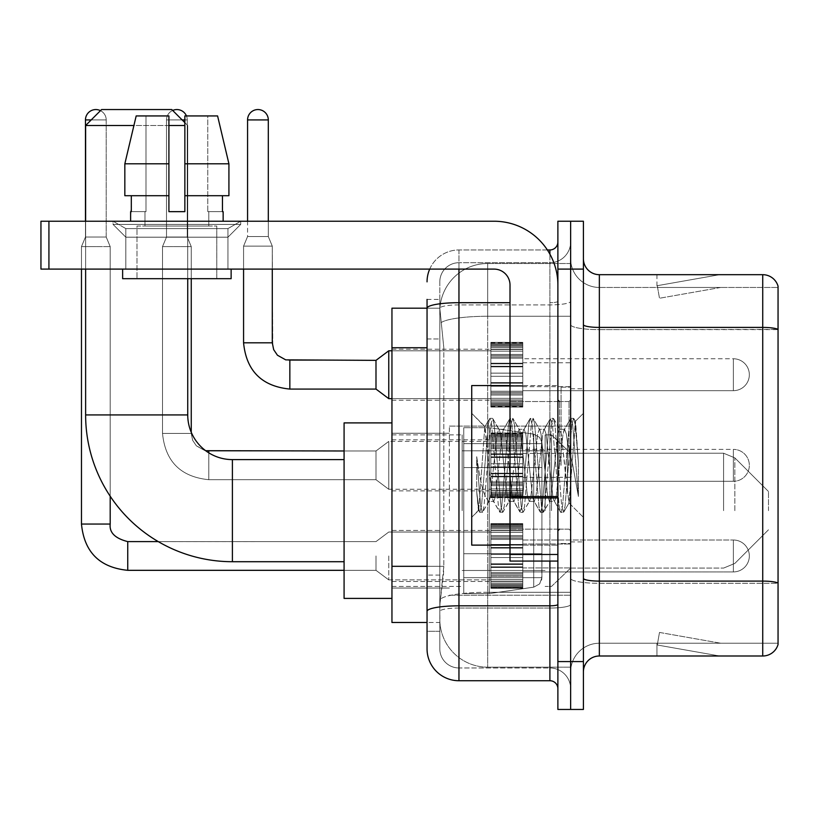 <?xml version="1.0" encoding="UTF-8"?>
<svg xmlns="http://www.w3.org/2000/svg" width="819" height="819" viewBox="0 0 819 819"><rect width="100%" height="100%" fill="white"/><g stroke="black" fill="none" stroke-linecap="round" stroke-linejoin="round"><path stroke-width="0.61" stroke-dasharray="4.09 3.07" d="M570.638 510.657L570.638 426.095L570.638 510.657M449.385 510.657L449.385 426.095L449.385 510.657M490.868 374.723L490.868 342.813L490.868 374.723M391.953 374.723L391.953 349.191L391.953 374.723M490.868 465.346L490.868 433.435L490.868 465.346M391.953 465.346L391.953 439.813L391.953 465.346M490.868 555.958L490.868 587.868L490.868 555.958M391.953 555.958L391.953 581.49L391.953 555.958M522.778 374.723L522.778 342.813L522.778 374.723M522.778 465.346L522.778 433.435L522.778 465.346M522.778 555.958L522.778 587.868L522.778 555.958M570.638 374.723L570.638 362.756L570.638 374.723M570.638 465.346L570.638 387.162L570.638 465.346M570.638 555.958L570.638 567.925L570.638 555.958M427.047 566.318L443.806 566.318L443.499 574.631L440.008 603.347L443.806 566.318L443.806 347.737L443.806 566.318L391.953 566.318L391.953 622.491L439.916 622.491L439.813 619.307A47.86 47.86 0 0 0 487.674 667.168L570.638 667.168L570.638 592.27L570.638 667.168L487.674 667.168L487.674 592.27L487.674 667.168A47.86 47.86 0 0 1 439.813 619.307L439.813 609.561L439.916 622.491L427.047 622.491M440.008 603.347L439.813 609.561L440.008 603.347M391.953 510.657L391.953 422.901L391.953 510.657M487.674 263.513L570.638 263.513L570.638 316.257L570.638 263.513L487.674 263.513A47.86 47.86 0 0 0 439.885 308.845L443.806 347.737L439.885 308.845A47.86 47.86 0 0 1 487.674 263.513L487.674 316.257L570.638 316.257L570.638 592.27L570.638 316.257L487.674 316.257L487.674 263.513A47.86 47.86 0 0 0 439.885 308.845M427.047 299.416L439.813 299.416L427.047 299.416L427.047 338.964L439.813 338.964L439.813 575.092L439.813 299.416L439.813 338.964L427.047 338.964L427.047 575.092L427.047 308.19L439.916 308.19L391.953 308.19L391.953 566.318M439.813 631.265L427.047 631.265L427.047 575.092L427.047 631.265L439.813 631.265L439.813 575.092L439.813 631.265M427.047 648.822A31.91 31.91 0 0 0 458.957 680.732L458.957 667.966A19.144 19.144 0 0 1 439.813 648.822L439.813 308.231L439.813 648.822A19.144 19.144 0 0 0 458.957 667.966L549.897 667.966L549.897 616.912L549.897 680.732A7.975 7.975 0 0 1 557.882 688.707L557.882 241.974L557.882 688.707M570.638 616.912L570.638 301.31L570.638 616.912M557.882 465.346L557.882 385.565L557.882 465.346M557.882 269.103L557.882 221.232L570.638 221.232L570.638 269.103L570.638 221.232L583.404 221.232L583.404 269.103L570.638 269.103L570.638 661.578L570.638 269.103L557.882 269.103L557.882 661.578L570.638 661.578L570.638 709.449L570.638 661.578L583.404 661.578L583.404 269.103M583.404 661.578L583.404 709.449L557.882 709.449L557.882 661.578M570.638 241.974L570.638 301.31L570.638 241.974A20.741 20.741 0 0 1 549.897 262.715A20.741 20.741 0 0 0 570.638 241.974A20.741 20.741 0 0 1 549.897 262.715L549.897 667.966L458.957 667.966L458.957 608.046L549.897 608.046A20.741 3.604 0 0 0 570.638 604.442A20.741 3.604 0 0 1 549.897 608.046L549.897 262.715L458.957 262.715L549.897 262.715M429.709 269.103A31.91 31.91 0 0 1 458.957 249.959L549.897 249.959A7.975 7.975 0 0 0 557.882 241.974A7.975 7.975 0 0 1 549.897 249.959L549.897 616.912L549.897 608.046L458.957 608.046L458.957 262.715L458.957 304.903L549.897 304.903A20.741 3.604 0 0 0 570.638 301.31A20.741 3.604 0 0 1 549.897 304.903L458.957 304.903L458.957 616.912L458.957 605.825L549.897 605.825A7.975 1.382 0 0 0 557.882 604.442M458.957 680.732L549.897 680.732M510.012 302.692L458.957 302.692A31.91 5.538 180 0 0 427.047 308.231L427.047 611.363A31.91 5.538 180 0 1 458.957 605.825L458.957 249.959A31.91 31.91 0 0 0 427.047 281.859A31.91 31.91 0 0 1 458.957 249.959L547.358 249.959M427.047 611.363L427.047 616.912M439.813 281.859L439.813 308.231L439.813 281.859A19.144 19.144 0 0 1 458.957 262.715A19.144 19.144 0 0 0 439.813 281.859A19.144 19.144 0 0 1 458.957 262.715M570.638 688.707A20.741 20.741 0 0 0 549.897 667.966A20.741 20.741 0 0 1 570.638 688.707A20.741 20.741 0 0 0 549.897 667.966M583.404 465.346L583.404 388.759L583.404 465.346M561.066 465.346L561.066 387.162L561.066 465.346M570.638 592.178L570.638 324.652L570.638 592.178M778.05 287.449L778.05 329.637L599.354 329.637L599.354 287.449L778.05 287.449L599.354 287.449L599.354 583.312L778.05 583.312L778.05 329.637L778.05 583.312L599.354 583.312L599.354 643.232A28.716 28.716 0 0 0 570.638 671.949A28.716 28.716 0 0 1 599.354 643.232L778.05 643.232L778.05 286.169A15.95 15.95 0 0 0 762.735 274.682L762.735 655.999A15.95 15.95 0 0 0 778.05 644.512L778.05 592.178L778.05 643.232L599.354 643.232L599.354 274.682A15.95 15.95 0 0 1 583.404 258.732L583.404 324.652L583.404 258.732M583.404 671.949L583.404 324.652L583.404 671.949A15.95 15.95 0 0 1 599.354 655.999L599.354 583.312A28.716 4.986 0 0 1 570.638 578.327A28.716 4.986 0 0 0 599.354 583.312L599.354 329.637A28.716 4.986 0 0 1 570.638 324.652L570.638 258.732L570.638 324.652A28.716 4.986 0 0 0 599.354 329.637L778.05 329.412A15.95 2.774 180 0 0 762.735 327.416L599.354 327.416A15.95 2.774 0 0 1 583.404 324.652M718.56 655.804A12.766 12.766 0 0 0 720.771 655.999L656.951 655.999L720.771 655.999A12.766 12.766 0 0 1 718.56 655.804A12.766 12.766 0 0 0 720.771 655.999A12.766 12.766 0 0 1 718.56 655.804A12.766 12.766 0 0 0 720.771 655.999A12.766 12.766 0 0 1 718.56 655.804A12.766 12.766 0 0 0 720.771 655.999A12.766 12.766 0 0 1 718.56 655.804A12.766 12.766 0 0 0 720.771 655.999A12.766 12.766 0 0 1 718.56 655.804A12.766 12.766 0 0 0 720.771 655.999A12.766 12.766 0 0 1 718.56 655.804A12.766 12.766 0 0 0 720.771 655.999A12.766 12.766 0 0 1 718.56 655.804A12.766 12.766 0 0 0 720.771 655.999A12.766 12.766 0 0 1 718.56 655.804A12.766 12.766 0 0 0 720.771 655.999A12.766 12.766 0 0 1 718.56 655.804L657.278 645.003L718.56 655.804M656.951 643.232L656.951 655.999L656.951 643.232L657.585 643.232L657.278 645.003L657.585 643.232L656.951 643.232L656.951 655.999L656.951 643.232L657.585 643.232L657.278 645.003L657.585 643.232L656.951 643.232L656.951 655.999L656.951 643.232L657.585 643.232L657.278 645.003L657.585 643.232L656.951 643.232L656.951 655.999L656.951 643.232L657.585 643.232L657.278 645.003L657.585 643.232L656.951 643.232L656.951 655.999L656.951 643.232L657.585 643.232L657.278 645.003L657.585 643.232L656.951 643.232L656.951 655.999L656.951 643.232L657.585 643.232L657.278 645.003L657.585 643.232L656.951 643.232L656.951 655.999L656.951 643.232L657.585 643.232L657.278 645.003L657.585 643.232L656.951 643.232L656.951 655.999L656.951 643.232L657.585 643.232L657.278 645.003L657.585 643.232L656.951 643.232L656.951 655.999L656.951 643.232L657.585 643.232L657.278 645.003L657.585 643.232L656.951 643.232M762.735 655.999L599.354 655.999M778.05 286.169A15.95 15.95 0 0 0 762.735 274.682L599.354 274.682M720.771 274.682L656.951 274.682L720.771 274.682A12.766 12.766 0 0 0 718.56 274.877A12.766 12.766 0 0 1 720.771 274.682A12.766 12.766 0 0 0 718.56 274.877A12.766 12.766 0 0 1 720.771 274.682A12.766 12.766 0 0 0 718.56 274.877A12.766 12.766 0 0 1 720.771 274.682A12.766 12.766 0 0 0 718.56 274.877A12.766 12.766 0 0 1 720.771 274.682A12.766 12.766 0 0 0 718.56 274.877A12.766 12.766 0 0 1 720.771 274.682A12.766 12.766 0 0 0 718.56 274.877A12.766 12.766 0 0 1 720.771 274.682A12.766 12.766 0 0 0 718.56 274.877A12.766 12.766 0 0 1 720.771 274.682A12.766 12.766 0 0 0 718.56 274.877A12.766 12.766 0 0 1 720.771 274.682A12.766 12.766 0 0 0 718.56 274.877A12.766 12.766 0 0 1 720.771 274.682M720.771 643.232L657.585 643.232L720.771 643.232L657.585 643.232L720.771 643.232L657.585 643.232L720.771 643.232L657.585 643.232L720.771 643.232L657.585 643.232L720.771 643.232L657.585 643.232L720.771 643.232L657.585 643.232L720.771 643.232L657.585 643.232L720.771 643.232L657.585 643.232L720.771 643.232L659.49 632.432L657.585 643.232L659.49 632.432L657.585 643.232L659.49 632.432L657.585 643.232L659.49 632.432L657.585 643.232L659.49 632.432L657.585 643.232L659.49 632.432L657.585 643.232L659.49 632.432L657.585 643.232L659.49 632.432L657.585 643.232L659.49 632.432L657.585 643.232L659.49 632.432L720.771 643.232M657.585 287.449L656.951 287.449L657.585 287.449L656.951 287.449L657.585 287.449L656.951 287.449L657.585 287.449L656.951 287.449L657.585 287.449L656.951 287.449L657.585 287.449L656.951 287.449L657.585 287.449L656.951 287.449L657.585 287.449L656.951 287.449L657.585 287.449L656.951 287.449L657.585 287.449L657.278 285.688L718.56 274.877L657.278 285.688L657.585 287.449L657.278 285.688L718.56 274.877L657.278 285.688L657.585 287.449L657.278 285.688L718.56 274.877L657.278 285.688L657.585 287.449L657.278 285.688L718.56 274.877L657.278 285.688L657.585 287.449L657.278 285.688L718.56 274.877L657.278 285.688L657.585 287.449L657.278 285.688L718.56 274.877L657.278 285.688L657.585 287.449L657.278 285.688L718.56 274.877L657.278 285.688L657.585 287.449L657.278 285.688L718.56 274.877L657.278 285.688L657.585 287.449L657.278 285.688L718.56 274.877L657.278 285.688L657.585 287.449L720.771 287.449L657.585 287.449L720.771 287.449L657.585 287.449L720.771 287.449L657.585 287.449L720.771 287.449L657.585 287.449L720.771 287.449L657.585 287.449L720.771 287.449L657.585 287.449L720.771 287.449L657.585 287.449L720.771 287.449L657.585 287.449L720.771 287.449L657.585 287.449L659.49 298.249L657.585 287.449M599.354 287.449A28.716 28.716 0 0 1 570.638 258.732A28.716 28.716 0 0 0 599.354 287.449A28.716 28.716 0 0 1 570.638 258.732M656.951 274.682L656.951 287.449L656.951 274.682M720.771 287.449L659.49 298.249L720.771 287.449M510.012 545.116L557.882 545.116L471.724 545.116L471.724 385.565L471.724 517.352L471.724 385.565L557.882 385.565L510.012 385.565M508.937 465.346L505.558 434.111L503.869 429.279L503.337 429.74L502.18 434.111L495.434 496.57L493.744 501.402L493.202 500.941L492.055 496.57L484.787 426.812L478.675 510.401L476.709 492.117L476.709 456.685L478.05 465.346C480.958 484.725 484.162 496.212 487.674 499.795L487.674 465.346L487.674 499.795L488.677 501.402L487.674 499.795C484.162 496.212 480.958 484.725 478.05 465.346L476.709 456.685L480.651 506.07L482.34 512.366L480.651 506.07L476.709 456.685L476.709 492.117L479.391 512.008L476.709 492.117L478.398 510.298L479.811 512.366L478.398 510.309L471.724 517.352L478.675 510.401L484.787 426.812L489.527 418.673L488.257 424.621L481.5 506.07L479.811 512.366L482.76 512.008L479.811 512.366L481.5 506.07L488.257 424.621L489.936 418.314L484.787 426.812L471.724 413.329L485.104 426.709L487.674 454.084L487.674 465.346L487.674 454.084L492.055 496.57L493.202 500.941L499.662 512.008L498.382 506.07L491.625 424.621L489.936 418.314L492.475 418.314L490.786 424.621L484.029 506.07L482.76 512.008L489.209 500.941L488.677 501.402L493.744 501.402L499.662 512.008L498.382 506.07L491.625 424.621L489.936 418.314L492.475 418.314L490.786 424.621L484.029 506.07L482.76 512.008L488.677 501.402L493.744 501.402L495.434 496.57L502.18 434.111L503.337 429.74L509.787 418.673L508.517 424.621L501.76 506.07L499.662 512.008L502.6 512.366L500.921 506.07L494.164 424.621L492.475 418.314L499.344 429.74L498.802 429.279L497.113 434.111L490.366 496.57L489.209 500.941L490.366 496.57L497.113 434.111L498.802 429.279L503.869 429.279L509.787 418.673L508.517 424.621L501.76 506.07L500.071 512.366L502.6 512.366L500.921 506.07L494.164 424.621L492.884 418.673L498.802 429.279L503.869 429.279L505.558 434.111L512.315 496.57L513.472 500.941L512.315 496.57L508.937 465.346M503.869 465.346L500.491 434.111L499.344 429.74L500.491 434.111L507.248 496.57L508.937 501.402L507.248 496.57L503.869 465.346M529.197 465.346L525.818 434.111L524.129 429.279L523.597 429.74L522.44 434.111L515.694 496.57L514.004 501.402L513.472 500.941L519.922 512.008L518.642 506.07L511.895 424.621L510.206 418.314L509.787 418.673L512.735 418.314L511.046 424.621L504.289 506.07L502.6 512.366L509.469 500.941L508.937 501.402L514.004 501.402L519.922 512.008L518.642 506.07L511.895 424.621L510.206 418.314L512.735 418.314L511.046 424.621L504.289 506.07L503.02 512.008L508.937 501.402L514.004 501.402L515.694 496.57L522.44 434.111L523.597 429.74L530.047 418.673L528.777 424.621L522.02 506.07L519.922 512.008L522.87 512.366L521.181 506.07L514.424 424.621L512.735 418.314L519.604 429.74L519.072 429.279L517.383 434.111L510.626 496.57L509.469 500.941L510.626 496.57L517.383 434.111L519.072 429.279L524.129 429.279L530.047 418.673L528.777 424.621L522.02 506.07L520.331 512.366L522.87 512.366L521.181 506.07L514.424 424.621L513.155 418.673L519.072 429.279L524.129 429.279L525.818 434.111L532.575 496.57L533.732 500.941L532.575 496.57L529.197 465.346M524.129 465.346L520.761 434.111L519.604 429.74L520.761 434.111L527.508 496.57L529.197 501.402L527.508 496.57L524.129 465.346M549.457 465.346L546.089 434.111L544.4 429.279L543.857 429.74L542.71 434.111L535.954 496.57L534.264 501.402L533.732 500.941L540.182 512.008L538.912 506.07L532.155 424.621L530.466 418.314L530.047 418.673L532.995 418.314L531.306 424.621L524.559 506.07L522.87 512.366L529.729 500.941L529.197 501.402L534.264 501.402L540.182 512.008L538.912 506.07L532.155 424.621L530.466 418.314L532.995 418.314L531.306 424.621L524.559 506.07L523.28 512.008L529.197 501.402L534.264 501.402L535.954 496.57L542.71 434.111L543.857 429.74L550.317 418.673L549.037 424.621L542.28 506.07L540.601 512.366L540.182 512.008L543.13 512.366L541.441 506.07L534.684 424.621L532.995 418.314L539.864 429.74L539.332 429.279L537.643 434.111L530.886 496.57L529.729 500.941L530.886 496.57L537.643 434.111L539.332 429.279L544.4 429.279L550.317 418.673L549.037 424.621L542.28 506.07L540.601 512.366L543.13 512.366L541.441 506.07L534.684 424.621L533.415 418.673L539.332 429.279L544.4 429.279L546.089 434.111L552.835 496.57L553.992 500.941L552.835 496.57L549.457 465.346M544.4 465.346L541.021 434.111L539.864 429.74L541.021 434.111L547.768 496.57L549.457 501.402L547.768 496.57L544.4 465.346M567.454 442.178L567.454 492.588L561.281 434.111L559.592 429.279L557.903 434.111L551.146 496.57L549.457 501.402L554.524 501.402L560.442 512.008L559.172 506.07L552.415 424.621L550.317 418.673L553.265 418.314L551.576 424.621L544.819 506.07L543.13 512.366L549.999 500.941L549.457 501.402L554.524 501.402L560.442 512.008L559.172 506.07L552.415 424.621L550.726 418.314L553.265 418.314L551.576 424.621L544.819 506.07L543.54 512.008L549.999 500.941L551.146 496.57L557.903 434.111L559.592 429.279L564.66 429.279L562.97 434.111L556.214 496.57L554.524 501.402L556.214 496.57L562.97 434.111L564.127 429.74L570.577 418.673L569.297 424.621L562.551 506.07L560.861 512.366L560.442 512.008L563.39 512.366L561.701 506.07L554.944 424.621L553.265 418.314L560.124 429.74L559.592 429.279L564.66 429.279L570.577 418.673L569.297 424.621L562.551 506.07L560.861 512.366L563.39 512.366L561.701 506.07L554.944 424.621L553.675 418.673L560.124 429.74L561.281 434.111L568.888 502.835L575.593 421.519L578.419 462.633L578.419 496.498L572.829 465.346L567.454 442.178L566.349 434.111L564.66 429.279L566.349 434.111L567.454 442.178L567.454 492.588L569.215 502.712L575.317 421.416L578.419 462.633L575.214 424.621L573.525 418.314L571.836 424.621L565.079 506.07L563.39 512.366L565.079 506.07L571.836 424.621L573.525 418.314L575.214 424.621L578.419 462.633L578.419 496.498L572.676 424.621L570.577 418.673L573.525 418.314L570.986 418.314L572.676 424.621L578.419 496.498L572.829 465.346L567.454 442.178M125.829 228.603L113.063 221.232L240.704 221.232L113.063 221.232L113.063 224.426L240.704 224.426L113.063 224.426L240.704 224.426L113.063 224.426L125.829 237.193L125.829 269.103L227.938 269.103L125.829 269.103L227.938 269.103L125.829 269.103L227.938 269.103L125.829 269.103L227.938 269.103L125.829 269.103L125.829 228.603L227.938 228.603L240.704 221.232L113.063 221.232L240.704 221.232L240.704 224.426L227.938 237.193L125.829 237.193L227.938 237.193L227.938 269.103L227.938 228.603L125.829 228.603L113.063 221.232L240.704 221.232L113.063 221.232L113.063 224.426L125.829 237.193L125.829 269.103L125.829 228.603L227.938 228.603L240.704 221.232L113.063 221.232L240.704 221.232L240.704 224.426L227.938 237.193L125.829 237.193L227.938 237.193L227.938 269.103L227.938 228.603L125.829 228.603M510.012 465.346L510.012 401.525L510.012 465.346M510.012 561.066L557.882 561.066L510.012 561.066L510.012 554.473L510.012 561.066L557.882 561.066L557.882 285.053A63.821 63.821 0 0 0 494.062 221.232L40.95 221.232L48.925 221.232L40.95 221.232L40.95 269.103L40.95 221.232L40.95 269.103L494.062 269.103A15.95 15.95 0 0 1 510.012 285.053L510.012 561.066M510.012 497.942L557.882 497.942L510.012 497.942L557.882 497.942L557.882 285.053A63.821 63.821 0 0 0 494.062 221.232L48.925 221.232L48.925 269.103L494.062 269.103A15.95 15.95 0 0 1 510.012 285.053L510.012 496.549L557.882 496.549L557.882 561.066L557.882 285.053A63.821 63.821 0 0 0 494.062 221.232L48.925 221.232L48.925 269.103L40.95 269.103L494.062 269.103A15.95 15.95 0 0 1 510.012 285.053L510.012 496.549L557.882 496.549L557.882 285.053M216.769 226.024L216.769 278.675L136.998 278.675L216.769 278.675L136.998 278.675L216.769 278.675L216.769 226.024L136.998 226.024L136.998 278.675L136.998 226.024L216.769 226.024M130.61 211.66L131.306 211.66L131.306 195.71L168.909 195.71L168.909 163.8L124.836 163.8L168.909 163.8L168.909 115.94L136.179 115.94L168.909 115.94L145.987 115.94L145.987 211.66L145.987 115.94L168.909 115.94L168.909 211.66L168.909 195.71L168.909 211.66L184.859 211.66L168.909 211.66L184.859 211.66L184.859 115.94L207.78 115.94L207.78 211.66L208.794 211.66L207.78 211.66L207.78 115.94L217.588 115.94L184.859 115.94L184.859 195.71L222.461 195.71L222.461 211.66L222.461 195.71L184.859 195.71L228.921 195.71L184.859 195.71L184.859 163.8L228.921 163.8L228.921 195.71L228.921 163.8L184.859 163.8L184.859 115.94L217.588 115.94L184.859 115.94L184.859 211.66L184.859 195.71L184.859 211.66L168.909 211.66L168.909 115.94L168.909 195.71L124.836 195.71L124.836 163.8L136.179 115.94L145.987 115.94L136.179 115.94L124.836 163.8L124.836 195.71L131.306 195.71L130.61 221.232L223.147 221.232L130.61 221.232M223.147 211.66L207.78 211.66L208.794 211.66L208.794 226.024L144.973 226.024L208.794 226.024L144.973 226.024L208.794 226.024L208.794 211.66L207.78 211.66L223.147 211.66L223.147 221.232M144.973 211.66L144.973 226.024L144.973 211.66L145.987 211.66L131.306 211.66L145.987 211.66L145.987 115.94L168.909 115.94L168.909 211.66L168.909 195.71L124.836 195.71L168.909 195.71L124.836 195.71L131.306 195.71L131.306 211.66L144.973 211.66M231.132 269.103L122.635 269.103L122.635 278.675L231.132 278.675L122.635 278.675L231.132 278.675L231.132 269.103L122.635 269.103M184.859 163.8L228.921 163.8L217.588 115.94L207.78 115.94L207.78 211.66L207.78 115.94L217.588 115.94L184.859 115.94L207.78 115.94L184.859 115.94L184.859 195.71L228.921 195.71M391.953 598.402L344.082 598.402L391.953 598.402L344.082 598.402L344.082 422.901L344.082 598.402L344.082 422.901L344.082 598.402L344.082 422.901L344.082 598.402L344.082 459.602L232.401 459.602L232.401 561.711A146.785 146.785 0 0 1 85.626 414.926L85.626 125.512L184.859 125.512M391.953 422.901L344.082 422.901L391.953 422.901L344.082 422.901L344.082 510.657L344.082 459.602L232.401 459.602A44.676 44.676 0 0 1 187.735 414.926L187.735 125.512L171.775 109.551L101.576 109.551L171.775 109.551L187.735 125.512L187.735 414.926L187.735 125.512L171.775 109.551L101.576 109.551L85.626 125.512L101.576 109.551L171.775 109.551L101.576 109.551L171.775 109.551L101.576 109.551L85.626 125.512L85.626 414.926L85.626 125.512M768.478 510.657L768.478 491.502L768.478 510.657M551.494 510.657L551.494 434.869L551.494 510.657M545.116 510.657L545.116 434.869L545.116 510.657M462.151 510.657L462.151 434.869L462.151 510.657M463.749 467.577L463.749 593.611L463.749 553.726L541.922 553.726L541.922 577.661L541.922 443.642L541.922 467.577L463.749 467.577L463.749 443.642L463.749 577.661L463.749 553.726L541.922 553.726L541.922 443.642L541.922 467.577L463.749 467.577L463.749 427.692L463.749 593.611L463.749 553.726L541.922 553.726L541.922 443.642L541.922 467.577L463.749 467.577L463.749 443.642L463.749 577.661L463.749 553.726L489.271 553.726L489.271 427.692L489.271 467.577L463.749 467.577L463.749 427.692L463.749 593.611L463.749 553.726L541.922 553.726L541.922 443.642L541.922 467.577L463.749 467.577L463.749 443.642L463.749 577.661L463.749 553.726L541.922 553.726L541.922 577.671L463.749 577.661L463.749 553.726L541.922 553.726L541.922 577.671L463.749 577.661L463.749 427.692L463.749 593.611L463.749 553.726L489.271 553.726L489.271 593.611L489.271 427.692L489.271 467.577L463.749 467.577L541.922 467.577L489.271 467.577L489.271 427.692L489.271 467.577L533.732 467.577L533.732 434.152L533.732 587.151L533.732 553.726L541.922 553.726L541.922 577.671L463.749 577.661L541.922 577.661L539.598 583.937L533.732 587.151L533.732 553.726L541.922 553.726L541.779 579.33L539.598 583.937L533.732 587.151L533.732 553.726L489.271 553.726L489.271 593.611L489.271 427.692L489.271 593.611L489.271 553.726L533.732 553.726L533.732 587.151L489.271 593.611L463.749 593.611L489.271 593.611L533.732 587.151L539.598 583.937L541.922 577.671L539.598 583.937L533.732 587.151L489.271 593.611L463.749 593.611L489.271 593.611L533.732 587.151L533.732 434.152L533.732 587.151L533.732 434.152L539.598 437.366L541.922 443.632L463.749 443.642L541.922 443.632L463.749 443.642L541.922 443.632L541.922 467.577L463.749 467.577M232.401 561.711A146.785 146.785 0 0 1 85.626 414.926L187.735 414.926L85.626 414.926A146.785 146.785 0 0 0 232.401 561.711L344.082 561.711M344.082 459.602L232.401 459.602A44.676 44.676 0 0 1 187.735 414.926L85.626 414.926M232.401 459.602A44.676 44.676 0 0 1 187.735 414.926M168.909 125.512L133.896 125.512M184.859 122.635L187.735 125.512L187.735 278.675M85.626 269.103L85.626 221.232M541.922 467.577L533.732 467.577L533.732 434.152L489.271 427.692L463.749 427.692L489.271 427.692L533.732 434.152L539.598 437.366L541.779 441.973L541.922 467.577L541.779 441.973L539.598 437.366L533.732 434.152L489.271 427.692L463.749 427.692L489.271 427.692L533.732 434.152L539.598 437.366L541.779 441.973L541.922 467.577M733.374 571.918A15.95 15.95 0 0 0 749.334 555.958A15.95 15.95 0 0 0 733.374 540.008A15.95 15.95 0 0 1 749.334 555.958A15.95 15.95 0 0 1 733.374 571.918A15.95 15.95 0 0 0 749.334 555.958A15.95 15.95 0 0 0 733.374 540.008A15.95 15.95 0 0 1 749.334 555.958A15.95 15.95 0 0 1 733.374 571.918A15.95 15.95 0 0 0 749.334 555.958A15.95 15.95 0 0 0 733.374 540.008A15.95 15.95 0 0 1 749.334 555.958A15.95 15.95 0 0 1 733.374 571.918A15.95 15.95 0 0 0 749.334 555.958A15.95 15.95 0 0 0 733.374 540.008A15.95 15.95 0 0 1 749.334 555.958A15.95 15.95 0 0 1 733.374 571.918L733.374 540.008L733.374 571.918L733.374 540.008L733.374 571.918L733.374 540.008L733.374 571.918L733.374 540.008L733.374 571.918L733.374 540.008L733.374 571.918L733.374 540.008L733.374 571.918L733.374 540.008L733.374 571.918L733.374 540.008L733.374 571.918L522.778 571.918L733.374 571.918M100.481 110.657A10.371 10.371 0 0 1 106.204 119.922L85.463 119.922A10.371 10.371 0 0 1 95.833 109.551A10.371 10.371 0 0 1 106.204 119.922A10.371 10.371 0 0 0 95.833 109.551A10.371 10.371 0 0 0 85.463 119.922A10.371 10.371 0 0 1 95.833 109.551A10.371 10.371 0 0 1 106.204 119.922A10.371 10.371 0 0 0 95.833 109.551A10.371 10.371 0 0 0 85.463 119.922A10.371 10.371 0 0 1 95.833 109.551A10.371 10.371 0 0 1 106.204 119.922A10.371 10.371 0 0 0 95.833 109.551A10.371 10.371 0 0 0 85.463 119.922A10.371 10.371 0 0 1 95.833 109.551A10.371 10.371 0 0 1 106.204 119.922L106.204 237.029L85.463 237.029L106.204 237.029L85.463 237.029L106.204 237.029L85.463 237.029L106.204 237.029L85.463 237.029L106.204 237.029L85.463 237.029L106.204 237.029L85.463 237.029L106.204 237.029L85.463 237.029L106.204 237.029L110.196 246.601L81.47 246.601L110.196 246.601L81.47 246.601L110.196 246.601L81.47 246.601L110.196 246.601L81.47 246.601L110.196 246.601L81.47 246.601L110.196 246.601L81.47 246.601L110.196 246.601L81.47 246.601L110.196 246.601L110.196 524.058L110.196 246.601L110.196 524.058L110.196 246.601L110.196 524.058L110.196 246.601L110.196 524.058L81.47 524.058L81.47 246.601L95.833 246.601L81.47 246.601L81.47 524.058L81.47 269.103M375.993 555.958L375.993 570.321L375.993 555.958M388.759 555.958L388.759 579.893L388.759 555.958M85.463 119.922L106.204 119.922L85.463 119.922L106.204 119.922L85.463 119.922L106.204 119.922L85.463 119.922L106.204 119.922L85.463 119.922L106.204 119.922L85.463 119.922L106.204 119.922L85.463 119.922L106.204 119.922L85.463 119.922L85.463 237.029L95.833 237.029L85.463 237.029L81.47 246.601L85.463 237.029L81.47 246.601L85.463 237.029L81.47 246.601L85.463 237.029L81.47 246.601L85.463 237.029L85.463 119.922L85.463 221.232M490.868 587.223L490.868 585.288L490.868 588.308L490.868 587.223L522.778 587.223L522.778 584.295L490.868 584.295L490.868 586.23L490.868 584.295L522.778 584.295L522.778 588.308L522.778 584.295L522.778 586.23L522.778 584.295L490.868 584.295L490.868 585.288L522.778 585.288L522.778 588.308L522.778 583.067L522.778 586.23L522.778 584.295L490.868 584.295L490.868 586.23L490.868 583.067L490.868 586.23L522.778 586.23L522.778 581.429L522.778 588.308L522.778 579.545L522.778 586.23L522.778 584.295L490.868 584.295L522.778 584.295L522.778 588.308L522.778 579.545L522.778 586.23L522.778 584.295L490.868 584.295L490.868 585.288L522.778 585.288L522.778 588.308L522.778 576.269L522.778 586.23L522.778 584.295L490.868 584.295L490.868 586.23L522.778 586.23L522.778 575.071L522.778 588.308L522.778 586.281L522.778 588.308L522.778 587.223L490.868 587.223L490.868 585.288L490.868 588.308L490.868 586.281L490.868 588.308L522.778 588.308L522.778 586.281L522.778 588.308L490.868 588.308L490.868 587.223L522.778 587.223L490.868 587.223L490.868 584.295L522.778 584.295L522.778 586.23L522.778 572.491L522.778 586.23L522.778 584.295L490.868 584.295L490.868 585.288L522.778 585.288L490.868 585.288L490.868 588.308L490.868 586.281L522.778 586.281L490.868 586.281L490.868 588.308L522.778 588.308L490.868 588.308L490.868 587.223L522.778 587.223L490.868 587.223L490.868 584.295L490.868 586.23L490.868 584.295L522.778 584.295L522.778 585.288L490.868 585.288L522.778 585.288L490.868 585.288L490.868 588.308L490.868 586.281L522.778 586.281L490.868 586.281L490.868 588.308L522.778 588.308L490.868 588.308L490.868 587.223L522.778 587.223L490.868 587.223L490.868 584.295L490.868 585.288L522.778 585.288L490.868 585.288L490.868 588.308L490.868 586.281L522.778 586.281L490.868 586.281L490.868 588.308L522.778 588.308L490.868 588.308L490.868 587.223L522.778 587.223L490.868 587.223L490.868 581.429L490.868 583.067L522.778 583.067L522.778 572.491L522.778 586.23L522.778 567.475L522.778 583.067L490.868 583.067L490.868 586.23L522.778 586.23L490.868 586.23L490.868 584.295L522.778 584.295L522.778 586.23L490.868 586.23L490.868 579.545L490.868 581.429L522.778 581.429L522.778 566.85L522.778 581.429L490.868 581.429L490.868 583.067L522.778 583.067L490.868 583.067L490.868 586.23L522.778 586.23L490.868 586.23L490.868 584.295L490.868 585.288L522.778 585.288L490.868 585.288L490.868 588.308L490.868 586.281L522.778 586.281L490.868 586.281L490.868 588.308L522.778 588.308L490.868 588.308L490.868 587.223L522.778 587.223L490.868 587.223L490.868 579.545L490.868 581.193L490.868 579.545L522.778 579.545L522.778 581.193L522.778 563.81L522.778 581.193L522.778 579.545L490.868 579.545L490.868 581.429L522.778 581.429L490.868 581.429L490.868 583.067L522.778 583.067L490.868 583.067L490.868 586.23L522.778 586.23L490.868 586.23L490.868 584.295L522.778 584.295L490.868 584.295L490.868 585.288L522.778 585.288L490.868 585.288L490.868 588.308L490.868 586.281L522.778 586.281L490.868 586.281L490.868 588.308L522.778 588.308L490.868 588.308L490.868 587.223L522.778 587.223L490.868 587.223L490.868 576.269L490.868 581.193L522.778 581.193L522.778 563.81L522.778 581.193L490.868 581.193L490.868 579.545L522.778 579.545L490.868 579.545L490.868 581.429L522.778 581.429L490.868 581.429L490.868 583.067L522.778 583.067L490.868 583.067L490.868 586.23L522.778 586.23L490.868 586.23L490.868 584.295L522.778 584.295L522.778 585.288L490.868 585.288L490.868 588.308L490.868 586.281L522.778 586.281L490.868 586.281L490.868 588.308L522.778 588.308L490.868 588.308L490.868 587.223L522.778 587.223L490.868 587.223M490.868 575.071L490.868 572.491L490.868 575.071L522.778 575.071L522.778 557.555L522.778 576.269L522.778 554.371L522.778 575.071L490.868 575.071L490.868 576.269L522.778 576.269L490.868 576.269L490.868 581.193L490.868 572.491L490.868 573.689L490.868 572.491L522.778 572.491L522.778 573.689L522.778 547.481L522.778 573.689L522.778 572.491L490.868 572.491L490.868 575.071L522.778 575.071L490.868 575.071L490.868 576.269L522.778 576.269L490.868 576.269L490.868 581.193L522.778 581.193L490.868 581.193L490.868 567.475L490.868 573.689L522.778 573.689L522.778 547.481L522.778 573.689L490.868 573.689L490.868 572.491L522.778 572.491L490.868 572.491L490.868 575.071L522.778 575.071L490.868 575.071L490.868 576.269L522.778 576.269L490.868 576.269L490.868 581.193L522.778 581.193L490.868 581.193L490.868 579.545L522.778 579.545L490.868 579.545L490.868 566.85L490.868 567.475L522.778 567.475L522.778 545.075L522.778 567.475L490.868 567.475L490.868 573.689L522.778 573.689L490.868 573.689L490.868 572.491L522.778 572.491L490.868 572.491L490.868 575.071L522.778 575.071L490.868 575.071L490.868 576.269L522.778 576.269L490.868 576.269L490.868 581.193L522.778 581.193L490.868 581.193L490.868 579.545L522.778 579.545L490.868 579.545L490.868 581.429L522.778 581.429L490.868 581.429L490.868 563.81L490.868 566.85L522.778 566.85L522.778 544.451L522.778 566.85L490.868 566.85L490.868 567.475L522.778 567.475L490.868 567.475L490.868 573.689L522.778 573.689L490.868 573.689L490.868 572.491L522.778 572.491L490.868 572.491L490.868 575.071L522.778 575.071L490.868 575.071L490.868 576.269L522.778 576.269L490.868 576.269L490.868 581.193L522.778 581.193L490.868 581.193L490.868 579.545L522.778 579.545L490.868 579.545L490.868 581.429L522.778 581.429L490.868 581.429L490.868 583.067L522.778 583.067L490.868 583.067L490.868 563.81L490.868 564.445L490.868 563.81L522.778 563.81L522.778 564.445L522.778 538.237L522.778 564.445L522.778 563.81L490.868 563.81L490.868 566.85L522.778 566.85L490.868 566.85L490.868 567.475L522.778 567.475L490.868 567.475L490.868 573.689L522.778 573.689L490.868 573.689L490.868 572.491L522.778 572.491L490.868 572.491L490.868 575.071L522.778 575.071L490.868 575.071L490.868 576.269L522.778 576.269L490.868 576.269L490.868 581.193L522.778 581.193L490.868 581.193L490.868 579.545L522.778 579.545L490.868 579.545L490.868 581.429L522.778 581.429L490.868 581.429L490.868 583.067L522.778 583.067L490.868 583.067L490.868 586.23L522.778 586.23L490.868 586.23L490.868 557.555L490.868 564.445L522.778 564.445L522.778 538.237L522.778 564.445L490.868 564.445L490.868 563.81L522.778 563.81L490.868 563.81L490.868 566.85L522.778 566.85L490.868 566.85L490.868 567.475L522.778 567.475L490.868 567.475L490.868 573.689L522.778 573.689L490.868 573.689L490.868 572.491L522.778 572.491L490.868 572.491L490.868 575.071L522.778 575.071L490.868 575.071L490.868 576.269L522.778 576.269L490.868 576.269L490.868 581.193L522.778 581.193L490.868 581.193L490.868 579.545L522.778 579.545L490.868 579.545L490.868 581.429L522.778 581.429L490.868 581.429L490.868 583.067L522.778 583.067L490.868 583.067L490.868 586.23L522.778 586.23L490.868 586.23L490.868 584.295L522.778 584.295L522.778 586.23L490.868 586.23L490.868 554.371L490.868 557.555L522.778 557.555L522.778 536.854L522.778 557.555L490.868 557.555L522.778 557.555L490.868 557.555L490.868 564.445L522.778 564.445L490.868 564.445L490.868 563.81L522.778 563.81L490.868 563.81L490.868 566.85L522.778 566.85L490.868 566.85L490.868 567.475L522.778 567.475L490.868 567.475L490.868 573.689L522.778 573.689L490.868 573.689L490.868 572.491L522.778 572.491L490.868 572.491L490.868 575.071L522.778 575.071L490.868 575.071M490.868 547.481L490.868 554.371L490.868 547.481L490.868 548.116L490.868 547.481L522.778 547.481L522.778 548.116L522.778 535.657L522.778 554.371L522.778 530.732L522.778 548.116L522.778 547.481L490.868 547.481L490.868 554.371L522.778 554.371L490.868 554.371L522.778 554.371L490.868 554.371L490.868 545.075L490.868 548.116L522.778 548.116L522.778 530.732L522.778 548.116L490.868 548.116L490.868 547.481L522.778 547.481L490.868 547.481L490.868 554.371L522.778 554.371L490.868 554.371L522.778 554.371L490.868 554.371L490.868 557.555L522.778 557.555L490.868 557.555L522.778 557.555L490.868 557.555L490.868 544.451L490.868 545.075L522.778 545.075L522.778 530.497L522.778 545.075L490.868 545.075L490.868 548.116L522.778 548.116L490.868 548.116L490.868 547.481L522.778 547.481L490.868 547.481L490.868 554.371L522.778 554.371L490.868 554.371L522.778 554.371L490.868 554.371L490.868 557.555L522.778 557.555L490.868 557.555L522.778 557.555L490.868 557.555L490.868 564.445L522.778 564.445L490.868 564.445L490.868 538.237L490.868 544.451L522.778 544.451L522.778 528.859L522.778 544.451L490.868 544.451L490.868 545.075L522.778 545.075L490.868 545.075L490.868 548.116L522.778 548.116L490.868 548.116L490.868 547.481L522.778 547.481L490.868 547.481L490.868 554.371L522.778 554.371L490.868 554.371L522.778 554.371L490.868 554.371L490.868 557.555L522.778 557.555L490.868 557.555L522.778 557.555L490.868 557.555L490.868 564.445L522.778 564.445L490.868 564.445L490.868 563.81L522.778 563.81L490.868 563.81L490.868 538.237L490.868 539.434L490.868 538.237L522.778 538.237L522.778 539.434L522.778 525.696L522.778 539.434L522.778 538.237L490.868 538.237L490.868 544.451L522.778 544.451L490.868 544.451L490.868 545.075L522.778 545.075L490.868 545.075L490.868 548.116L522.778 548.116L490.868 548.116L490.868 547.481L522.778 547.481L490.868 547.481L490.868 554.371L522.778 554.371L490.868 554.371L522.778 554.371L490.868 554.371L490.868 557.555L522.778 557.555L490.868 557.555L522.778 557.555L490.868 557.555L490.868 564.445L522.778 564.445L490.868 564.445L490.868 563.81L522.778 563.81L490.868 563.81L490.868 566.85L522.778 566.85L490.868 566.85L490.868 536.854L490.868 539.434L522.778 539.434L522.778 525.696L522.778 539.434L490.868 539.434L490.868 538.237L522.778 538.237L490.868 538.237L490.868 544.451L522.778 544.451L490.868 544.451L490.868 545.075L522.778 545.075L490.868 545.075L490.868 548.116L522.778 548.116L490.868 548.116L490.868 547.481L522.778 547.481L490.868 547.481L490.868 554.371L522.778 554.371L490.868 554.371L522.778 554.371L490.868 554.371L490.868 557.555L522.778 557.555L490.868 557.555L522.778 557.555L490.868 557.555L490.868 564.445L522.778 564.445L490.868 564.445L490.868 563.81L522.778 563.81L490.868 563.81L490.868 566.85L522.778 566.85L490.868 566.85L490.868 567.475L522.778 567.475L490.868 567.475L490.868 535.657L490.868 536.854L522.778 536.854L522.778 525.696L522.778 536.854L490.868 536.854L490.868 539.434L522.778 539.434L490.868 539.434L490.868 538.237L522.778 538.237L490.868 538.237L490.868 544.451L522.778 544.451L490.868 544.451L490.868 545.075L522.778 545.075L490.868 545.075L490.868 548.116L522.778 548.116L490.868 548.116L490.868 547.481L522.778 547.481L490.868 547.481L490.868 554.371L522.778 554.371L490.868 554.371L522.778 554.371L490.868 554.371L490.868 557.555L522.778 557.555L490.868 557.555L522.778 557.555L490.868 557.555L490.868 564.445L522.778 564.445L490.868 564.445L490.868 563.81L522.778 563.81L490.868 563.81L490.868 566.85L522.778 566.85L490.868 566.85L490.868 567.475L522.778 567.475L490.868 567.475L490.868 573.689L522.778 573.689L490.868 573.689L490.868 530.732L490.868 535.657L522.778 535.657L522.778 524.703L522.778 535.657L490.868 535.657L490.868 536.854L522.778 536.854L490.868 536.854L490.868 539.434L522.778 539.434L490.868 539.434L490.868 538.237L522.778 538.237L490.868 538.237L490.868 544.451L522.778 544.451L490.868 544.451L490.868 545.075L522.778 545.075L490.868 545.075L490.868 548.116L522.778 548.116L490.868 548.116L490.868 547.481L522.778 547.481L490.868 547.481M490.868 532.381L490.868 530.497L490.868 532.381L522.778 532.381L522.778 523.617L522.778 532.381L522.778 523.617L522.778 532.381L490.868 532.381L490.868 530.732L522.778 530.732L490.868 530.732L490.868 535.657L490.868 528.859L490.868 530.497L522.778 530.497L522.778 523.617L522.778 530.497L490.868 530.497L490.868 532.381L522.778 532.381L490.868 532.381L490.868 530.732L522.778 530.732L490.868 530.732L490.868 535.657L522.778 535.657L490.868 535.657L490.868 525.696L490.868 528.859L522.778 528.859L522.778 523.617L522.778 528.859L490.868 528.859L490.868 530.497L522.778 530.497L490.868 530.497L490.868 532.381L522.778 532.381L490.868 532.381L490.868 530.732L522.778 530.732L490.868 530.732L490.868 535.657L522.778 535.657L490.868 535.657L490.868 536.854L522.778 536.854L490.868 536.854L490.868 525.696L490.868 527.631L490.868 525.696L522.778 525.696L522.778 527.631L522.778 523.617L522.778 527.631L522.778 525.696L490.868 525.696L490.868 528.859L522.778 528.859L490.868 528.859L490.868 530.497L522.778 530.497L490.868 530.497L490.868 532.381L522.778 532.381L490.868 532.381L490.868 530.732L522.778 530.732L490.868 530.732L490.868 535.657L522.778 535.657L490.868 535.657L490.868 536.854L522.778 536.854L490.868 536.854L490.868 539.434L522.778 539.434L490.868 539.434L490.868 525.696L490.868 527.631L490.868 526.637L490.868 527.631L522.778 527.631L522.778 523.617L522.778 527.631L490.868 527.631L490.868 525.696L522.778 525.696L490.868 525.696L490.868 528.859L522.778 528.859L490.868 528.859L490.868 530.497L522.778 530.497L490.868 530.497L490.868 532.381L522.778 532.381L490.868 532.381L490.868 530.732L522.778 530.732L490.868 530.732L490.868 535.657L522.778 535.657L490.868 535.657L490.868 536.854L522.778 536.854L490.868 536.854L490.868 539.434L522.778 539.434L490.868 539.434L490.868 538.237L522.778 538.237L490.868 538.237L490.868 544.451L490.868 524.703L490.868 526.637L522.778 526.637L522.778 523.617L522.778 526.637L490.868 526.637L490.868 527.631L522.778 527.631L490.868 527.631L490.868 525.696L522.778 525.696L490.868 525.696L490.868 528.859L522.778 528.859L490.868 528.859L490.868 530.497L522.778 530.497L490.868 530.497L490.868 532.381L522.778 532.381L490.868 532.381L490.868 530.732L522.778 530.732L490.868 530.732L490.868 535.657L522.778 535.657L490.868 535.657L490.868 536.854L522.778 536.854L490.868 536.854L490.868 539.434L522.778 539.434L490.868 539.434L490.868 538.237L522.778 538.237L490.868 538.237L490.868 544.451L522.778 544.451L490.868 544.451L490.868 523.617L490.868 524.703L522.778 524.703L522.778 523.617L522.778 525.644L522.778 523.617L522.778 524.703L490.868 524.703L490.868 526.637L522.778 526.637L490.868 526.637L490.868 527.631L522.778 527.631L490.868 527.631L490.868 525.696L522.778 525.696L490.868 525.696L490.868 528.859L522.778 528.859L490.868 528.859L490.868 530.497L522.778 530.497L490.868 530.497L490.868 532.381L522.778 532.381L490.868 532.381L490.868 530.732L522.778 530.732L490.868 530.732L490.868 535.657L522.778 535.657L490.868 535.657L490.868 536.854L522.778 536.854L490.868 536.854L490.868 539.434L522.778 539.434L490.868 539.434L490.868 538.237L522.778 538.237L490.868 538.237L490.868 544.451L522.778 544.451L490.868 544.451L490.868 545.075L522.778 545.075L490.868 545.075L490.868 523.617L490.868 525.644L490.868 523.617L522.778 523.617L522.778 525.644L522.778 523.617L490.868 523.617L490.868 524.703L522.778 524.703L490.868 524.703L490.868 526.637L522.778 526.637L490.868 526.637L490.868 527.631L522.778 527.631L490.868 527.631L490.868 525.696L522.778 525.696L490.868 525.696L490.868 528.859L522.778 528.859L490.868 528.859L490.868 530.497L522.778 530.497L490.868 530.497L490.868 532.381L522.778 532.381L490.868 532.381M490.868 525.644L522.778 525.644L490.868 525.644L490.868 523.617L490.868 525.644L522.778 525.644L490.868 525.644L490.868 523.617L522.778 523.617L490.868 523.617L490.868 525.644L522.778 525.644L490.868 525.644L490.868 523.617L522.778 523.617L490.868 523.617L490.868 524.703L522.778 524.703L490.868 524.703L490.868 526.637L490.868 523.617L490.868 525.644L522.778 525.644L490.868 525.644L490.868 523.617L522.778 523.617L490.868 523.617L490.868 524.703L522.778 524.703L490.868 524.703L490.868 526.637L522.778 526.637L490.868 526.637L490.868 527.631L490.868 523.617L490.868 525.644L522.778 525.644L490.868 525.644L490.868 523.617L522.778 523.617L490.868 523.617L490.868 524.703L522.778 524.703L490.868 524.703L490.868 526.637L522.778 526.637L490.868 526.637L490.868 527.631L522.778 527.631L490.868 527.631L490.868 523.617L490.868 525.644L522.778 525.644L490.868 525.644L490.868 523.617L522.778 523.617L490.868 523.617L490.868 524.703L522.778 524.703L490.868 524.703L490.868 526.637L522.778 526.637L490.868 526.637L490.868 527.631L522.778 527.631L490.868 527.631L490.868 525.696L522.778 525.696L490.868 525.696L490.868 528.859L490.868 523.617L490.868 525.644L522.778 525.644L490.868 525.644L490.868 523.617L522.778 523.617L490.868 523.617L490.868 524.703L522.778 524.703L490.868 524.703L490.868 526.637L522.778 526.637L490.868 526.637L490.868 527.631L522.778 527.631L490.868 527.631L490.868 525.696L522.778 525.696L490.868 525.696L490.868 528.859L522.778 528.859L490.868 528.859L490.868 530.497L490.868 523.617L490.868 525.644L522.778 525.644L490.868 525.644M91.206 119.922L106.204 119.922L106.204 237.029L110.196 246.601L110.196 496.222M106.204 119.922L106.204 237.029L110.196 246.601L106.204 237.029L110.196 246.601L106.204 237.029L110.196 246.601L106.204 237.029L106.204 119.922M490.868 586.281L522.778 586.281L490.868 586.281L490.868 588.308L490.868 586.281L522.778 586.281L490.868 586.281M490.868 585.288L522.778 585.288L490.868 585.288M490.868 588.308L522.778 588.308L490.868 588.308M490.868 583.067L522.778 583.067L490.868 583.067M490.868 581.429L522.778 581.429L490.868 581.429M490.868 579.545L522.778 579.545L490.868 579.545M490.868 581.193L522.778 581.193L490.868 581.193M490.868 576.269L522.778 576.269L490.868 576.269M490.868 572.491L522.778 572.491L490.868 572.491M490.868 573.689L522.778 573.689L490.868 573.689M490.868 567.475L522.778 567.475L490.868 567.475M490.868 566.85L522.778 566.85L490.868 566.85M490.868 563.81L522.778 563.81L490.868 563.81M490.868 564.445L522.778 564.445L490.868 564.445M490.868 557.555L522.778 557.555L490.868 557.555M490.868 554.371L522.778 554.371L490.868 554.371M490.868 548.116L522.778 548.116L490.868 548.116M490.868 545.075L522.778 545.075L490.868 545.075M490.868 544.451L522.778 544.451L490.868 544.451M490.868 538.237L522.778 538.237L490.868 538.237M490.868 539.434L522.778 539.434L490.868 539.434M490.868 536.854L522.778 536.854L490.868 536.854M490.868 535.657L522.778 535.657L490.868 535.657M490.868 530.732L522.778 530.732L490.868 530.732M490.868 530.497L522.778 530.497L490.868 530.497M490.868 528.859L522.778 528.859L490.868 528.859M490.868 525.696L522.778 525.696L490.868 525.696M490.868 527.631L522.778 527.631L490.868 527.631M490.868 526.637L522.778 526.637L490.868 526.637M490.868 524.703L522.778 524.703L490.868 524.703M490.868 523.617L522.778 523.617L490.868 523.617M186.456 115.94A10.371 10.371 0 0 1 187.254 119.922A10.371 10.371 0 0 0 176.884 109.551A10.371 10.371 0 0 0 166.513 119.922A10.371 10.371 0 0 1 176.884 109.551A10.371 10.371 0 0 1 187.254 119.922A10.371 10.371 0 0 0 176.884 109.551A10.371 10.371 0 0 0 166.513 119.922A10.371 10.371 0 0 1 176.884 109.551A10.371 10.371 0 0 1 187.254 119.922A10.371 10.371 0 0 0 176.884 109.551A10.371 10.371 0 0 0 166.513 119.922A10.371 10.371 0 0 1 176.884 109.551A10.371 10.371 0 0 1 187.254 119.922L187.254 237.029L166.513 237.029L187.254 237.029L166.513 237.029L187.254 237.029L166.513 237.029L187.254 237.029L166.513 237.029L187.254 237.029L166.513 237.029L187.254 237.029L166.513 237.029L187.254 237.029L191.247 246.601L162.52 246.601L191.247 246.601L162.52 246.601L191.247 246.601L162.52 246.601L191.247 246.601L162.52 246.601L191.247 246.601L162.52 246.601L191.247 246.601L162.52 246.601L191.247 246.601L191.247 433.435L162.52 433.435L191.247 433.435L162.52 433.435L191.247 433.435L162.52 433.435L191.247 433.435L162.52 433.435L191.247 433.435L162.52 433.435L191.247 433.435L162.52 433.435L191.247 433.435L162.52 433.435L191.247 433.435L192.629 440.284L196.386 445.843L204.678 450.491L208.794 450.982L208.794 479.699L208.794 450.982L208.794 479.699L208.794 450.982L208.794 479.699L208.794 450.982L208.794 479.699L208.794 450.982L208.794 479.699L208.794 450.982L375.993 450.982L375.993 479.699L375.993 450.982L375.993 479.699L375.993 450.982L375.993 479.699L375.993 450.982L375.993 479.699L375.993 450.982L375.993 479.699L375.993 450.982L375.993 479.699L375.993 450.982L375.993 479.699L375.993 450.982L388.759 441.41L388.759 489.271L388.759 441.41L388.759 489.271L388.759 441.41L388.759 489.271L388.759 441.41L388.759 489.271L388.759 441.41L388.759 489.271L388.759 441.41L388.759 489.271L388.759 441.41L388.759 489.271L388.759 441.41L490.868 441.41M522.778 481.296L733.374 481.296L522.778 481.296L733.374 481.296L522.778 481.296L733.374 481.296L522.778 481.296L733.374 481.296L733.374 465.346L733.374 481.296A15.95 15.95 0 0 0 749.334 465.346A15.95 15.95 0 0 0 733.374 449.385A15.95 15.95 0 0 1 749.334 465.346A15.95 15.95 0 0 1 733.374 481.296A15.95 15.95 0 0 0 749.334 465.346A15.95 15.95 0 0 0 733.374 449.385A15.95 15.95 0 0 1 749.334 465.346A15.95 15.95 0 0 1 733.374 481.296A15.95 15.95 0 0 0 749.334 465.346A15.95 15.95 0 0 0 733.374 449.385A15.95 15.95 0 0 1 749.334 465.346A15.95 15.95 0 0 1 733.374 481.296A15.95 15.95 0 0 0 749.334 465.346A15.95 15.95 0 0 0 733.374 449.385L733.374 481.296L733.374 449.385L733.374 481.296L733.374 449.385L733.374 481.296L733.374 449.385L733.374 481.296L733.374 449.385L733.374 481.296L733.374 449.385L733.374 481.296L733.374 449.385L522.778 449.385M172.676 110.452A10.371 10.371 0 0 0 166.513 119.922L166.513 237.029L176.884 237.029L166.513 237.029L162.52 246.601L176.884 246.601L162.52 246.601L162.52 433.435C165.295 461.506 180.723 476.924 208.794 479.699L208.794 451.013M490.868 496.601L490.868 494.666L490.868 497.686L490.868 496.601L522.778 496.601L522.778 493.683L490.868 493.683L490.868 495.618L490.868 493.683L522.778 493.683L522.778 497.686L522.778 493.683L522.778 495.618L522.778 493.683L490.868 493.683L490.868 494.666L522.778 494.666L522.778 497.686L522.778 492.444L522.778 495.618L522.778 493.683L490.868 493.683L490.868 495.618L490.868 492.444L490.868 495.618L522.778 495.618L522.778 490.806L522.778 497.686L522.778 488.923L522.778 495.618L522.778 493.683L490.868 493.683L522.778 493.683L522.778 497.686L522.778 488.923L522.778 495.618L522.778 493.683L490.868 493.683L490.868 494.666L522.778 494.666L522.778 497.686L522.778 493.683L522.778 497.686L522.778 495.659L522.778 497.686L522.778 496.601L490.868 496.601L490.868 494.666L490.868 497.686L490.868 495.659L490.868 497.686L522.778 497.686L522.778 495.659L522.778 497.686L490.868 497.686L490.868 496.601L522.778 496.601L490.868 496.601L490.868 493.683L490.868 495.618L522.778 495.618L522.778 484.449L522.778 495.618L522.778 493.683L490.868 493.683L522.778 493.683L522.778 494.666L490.868 494.666L522.778 494.666L490.868 494.666L490.868 497.686L490.868 495.659L522.778 495.659L490.868 495.659L490.868 497.686L522.778 497.686L490.868 497.686L490.868 496.601L522.778 496.601L490.868 496.601L490.868 493.683L490.868 494.666L522.778 494.666L490.868 494.666L490.868 497.686L490.868 495.659L522.778 495.659L490.868 495.659L490.868 497.686L522.778 497.686L490.868 497.686L490.868 496.601L522.778 496.601L490.868 496.601L490.868 493.683L490.868 495.618L490.868 493.683L522.778 493.683L522.778 495.618L522.778 481.869L522.778 495.618L490.868 495.618L490.868 490.806L490.868 492.444L522.778 492.444L522.778 481.869L522.778 492.444L490.868 492.444L490.868 495.618L522.778 495.618L490.868 495.618L490.868 493.683L490.868 494.666L522.778 494.666L490.868 494.666L490.868 497.686L490.868 495.659L522.778 495.659L490.868 495.659L490.868 497.686L522.778 497.686L490.868 497.686L490.868 496.601L522.778 496.601L490.868 496.601L490.868 488.923L490.868 490.806L522.778 490.806L522.778 476.853L522.778 490.806L490.868 490.806L490.868 492.444L522.778 492.444L490.868 492.444L490.868 495.618L522.778 495.618L490.868 495.618L490.868 493.683L522.778 493.683L490.868 493.683L490.868 494.666L522.778 494.666L490.868 494.666L490.868 497.686L490.868 495.659L522.778 495.659L490.868 495.659L490.868 497.686L522.778 497.686L490.868 497.686L490.868 496.601L522.778 496.601L490.868 496.601L490.868 488.923L490.868 490.571L490.868 488.923L522.778 488.923L522.778 490.571L522.778 476.228L522.778 490.571L522.778 488.923L490.868 488.923L490.868 490.806L522.778 490.806L490.868 490.806L490.868 492.444L522.778 492.444L490.868 492.444L490.868 495.618L522.778 495.618L490.868 495.618L490.868 493.683L522.778 493.683L522.778 494.666L490.868 494.666L490.868 497.686L490.868 495.659L522.778 495.659L490.868 495.659L490.868 497.686L522.778 497.686L490.868 497.686L490.868 496.601L522.778 496.601L490.868 496.601M490.868 485.647L490.868 490.571L490.868 484.449L490.868 485.647L522.778 485.647L522.778 473.187L522.778 490.571L522.778 473.187L522.778 485.647L490.868 485.647L490.868 490.571L522.778 490.571L490.868 490.571L490.868 481.869L490.868 484.449L522.778 484.449L522.778 466.932L522.778 484.449L490.868 484.449L490.868 485.647L522.778 485.647L490.868 485.647L490.868 490.571L522.778 490.571L490.868 490.571L490.868 488.923L522.778 488.923L490.868 488.923L490.868 481.869L490.868 483.067L490.868 481.869L522.778 481.869L522.778 483.067L522.778 463.749L522.778 483.067L522.778 481.869L490.868 481.869L490.868 484.449L522.778 484.449L490.868 484.449L490.868 485.647L522.778 485.647L490.868 485.647L490.868 490.571L522.778 490.571L490.868 490.571L490.868 488.923L522.778 488.923L490.868 488.923L490.868 490.806L522.778 490.806L490.868 490.806L490.868 476.853L490.868 483.067L522.778 483.067L522.778 456.859L522.778 483.067L490.868 483.067L490.868 481.869L522.778 481.869L490.868 481.869L490.868 484.449L522.778 484.449L490.868 484.449L490.868 485.647L522.778 485.647L490.868 485.647L490.868 490.571L522.778 490.571L490.868 490.571L490.868 488.923L522.778 488.923L490.868 488.923L490.868 490.806L522.778 490.806L490.868 490.806L490.868 492.444L522.778 492.444L490.868 492.444L490.868 476.228L490.868 476.853L522.778 476.853L522.778 456.859L522.778 476.853L490.868 476.853L490.868 483.067L522.778 483.067L490.868 483.067L490.868 481.869L522.778 481.869L490.868 481.869L490.868 484.449L522.778 484.449L490.868 484.449L490.868 485.647L522.778 485.647L490.868 485.647L490.868 490.571L522.778 490.571L490.868 490.571L490.868 488.923L522.778 488.923L490.868 488.923L490.868 490.806L522.778 490.806L490.868 490.806L490.868 492.444L522.778 492.444L490.868 492.444L490.868 495.618L522.778 495.618L490.868 495.618L490.868 473.187L490.868 476.228L522.778 476.228L522.778 454.453L522.778 476.228L490.868 476.228L490.868 476.853L522.778 476.853L490.868 476.853L490.868 483.067L522.778 483.067L490.868 483.067L490.868 481.869L522.778 481.869L490.868 481.869L490.868 484.449L522.778 484.449L490.868 484.449L490.868 485.647L522.778 485.647L490.868 485.647L490.868 490.571L522.778 490.571L490.868 490.571L490.868 488.923L522.778 488.923L490.868 488.923L490.868 490.806L522.778 490.806L490.868 490.806L490.868 492.444L522.778 492.444L490.868 492.444L490.868 495.618L522.778 495.618L490.868 495.618L490.868 493.683L522.778 493.683L522.778 495.618L490.868 495.618L490.868 473.187L490.868 473.822L490.868 473.187L522.778 473.187L522.778 473.822L522.778 453.828L522.778 473.822L522.778 473.187L490.868 473.187L490.868 476.228L522.778 476.228L490.868 476.228L490.868 476.853L522.778 476.853L490.868 476.853L490.868 483.067L522.778 483.067L490.868 483.067L490.868 481.869L522.778 481.869L490.868 481.869L490.868 484.449L522.778 484.449L490.868 484.449L490.868 485.647L522.778 485.647L490.868 485.647M490.868 466.932L490.868 473.822L490.868 463.749L490.868 466.932L522.778 466.932L522.778 447.614L522.778 473.822L522.778 447.614L522.778 466.932L490.868 466.932L522.778 466.932L490.868 466.932L490.868 473.822L522.778 473.822L490.868 473.822L490.868 456.859L490.868 463.749L522.778 463.749L522.778 446.232L522.778 463.749L490.868 463.749L522.778 463.749L490.868 463.749L490.868 466.932L522.778 466.932L490.868 466.932L522.778 466.932L490.868 466.932L490.868 473.822L522.778 473.822L490.868 473.822L490.868 473.187L522.778 473.187L490.868 473.187L490.868 456.859L490.868 457.493L490.868 456.859L522.778 456.859L522.778 457.493L522.778 445.034L522.778 457.493L522.778 456.859L490.868 456.859L490.868 463.749L522.778 463.749L490.868 463.749L522.778 463.749L490.868 463.749L490.868 466.932L522.778 466.932L490.868 466.932L522.778 466.932L490.868 466.932L490.868 473.822L522.778 473.822L490.868 473.822L490.868 473.187L522.778 473.187L490.868 473.187L490.868 476.228L522.778 476.228L490.868 476.228L490.868 454.453L490.868 457.493L522.778 457.493L522.778 440.11L522.778 457.493L490.868 457.493L490.868 456.859L522.778 456.859L490.868 456.859L490.868 463.749L522.778 463.749L490.868 463.749L522.778 463.749L490.868 463.749L490.868 466.932L522.778 466.932L490.868 466.932L522.778 466.932L490.868 466.932L490.868 473.822L522.778 473.822L490.868 473.822L490.868 473.187L522.778 473.187L490.868 473.187L490.868 476.228L522.778 476.228L490.868 476.228L490.868 476.853L522.778 476.853L490.868 476.853L490.868 453.828L490.868 454.453L522.778 454.453L522.778 440.11L522.778 454.453L490.868 454.453L490.868 457.493L522.778 457.493L490.868 457.493L490.868 456.859L522.778 456.859L490.868 456.859L490.868 463.749L522.778 463.749L490.868 463.749L522.778 463.749L490.868 463.749L490.868 466.932L522.778 466.932L490.868 466.932L522.778 466.932L490.868 466.932L490.868 473.822L522.778 473.822L490.868 473.822L490.868 473.187L522.778 473.187L490.868 473.187L490.868 476.228L522.778 476.228L490.868 476.228L490.868 476.853L522.778 476.853L490.868 476.853L490.868 483.067L522.778 483.067L490.868 483.067L490.868 447.614L490.868 453.828L522.778 453.828L522.778 439.875L522.778 453.828L490.868 453.828L490.868 454.453L522.778 454.453L490.868 454.453L490.868 457.493L522.778 457.493L490.868 457.493L490.868 456.859L522.778 456.859L490.868 456.859L490.868 463.749L522.778 463.749L490.868 463.749L522.778 463.749L490.868 463.749L490.868 466.932L522.778 466.932L490.868 466.932L522.778 466.932L490.868 466.932L490.868 473.822L522.778 473.822L490.868 473.822L490.868 473.187L522.778 473.187L490.868 473.187L490.868 476.228L522.778 476.228L490.868 476.228L490.868 476.853L522.778 476.853L490.868 476.853L490.868 483.067L522.778 483.067L490.868 483.067L490.868 481.869L522.778 481.869L490.868 481.869L490.868 447.614L490.868 448.812L490.868 447.614L522.778 447.614L522.778 448.812L522.778 438.237L522.778 448.812L522.778 447.614L490.868 447.614L490.868 453.828L522.778 453.828L490.868 453.828L490.868 454.453L522.778 454.453L490.868 454.453L490.868 457.493L522.778 457.493L490.868 457.493L490.868 456.859L522.778 456.859L490.868 456.859L490.868 463.749L522.778 463.749L490.868 463.749L522.778 463.749L490.868 463.749L490.868 466.932L522.778 466.932L490.868 466.932M490.868 446.232L490.868 448.812L490.868 445.034L490.868 446.232L522.778 446.232L522.778 435.073L522.778 448.812L522.778 435.073L522.778 446.232L490.868 446.232L490.868 448.812L522.778 448.812L490.868 448.812L490.868 440.11L490.868 445.034L522.778 445.034L522.778 435.073L522.778 445.034L490.868 445.034L490.868 446.232L522.778 446.232L490.868 446.232L490.868 448.812L522.778 448.812L490.868 448.812L490.868 447.614L522.778 447.614L490.868 447.614L490.868 440.11L490.868 441.758L490.868 440.11L522.778 440.11L522.778 441.758L522.778 434.08L522.778 441.758L522.778 440.11L490.868 440.11L490.868 445.034L522.778 445.034L490.868 445.034L490.868 446.232L522.778 446.232L490.868 446.232L490.868 448.812L522.778 448.812L490.868 448.812L490.868 447.614L522.778 447.614L490.868 447.614L490.868 453.828L522.778 453.828L490.868 453.828L490.868 439.875L490.868 441.758L522.778 441.758L522.778 432.995L522.778 441.758L490.868 441.758L490.868 440.11L522.778 440.11L490.868 440.11L490.868 445.034L522.778 445.034L490.868 445.034L490.868 446.232L522.778 446.232L490.868 446.232L490.868 448.812L522.778 448.812L490.868 448.812L490.868 447.614L522.778 447.614L490.868 447.614L490.868 453.828L522.778 453.828L490.868 453.828L490.868 454.453L522.778 454.453L490.868 454.453L490.868 438.237L490.868 439.875L522.778 439.875L522.778 432.995L522.778 439.875L490.868 439.875L490.868 441.758L522.778 441.758L490.868 441.758L490.868 440.11L522.778 440.11L490.868 440.11L490.868 445.034L522.778 445.034L490.868 445.034L490.868 446.232L522.778 446.232L490.868 446.232L490.868 448.812L522.778 448.812L490.868 448.812L490.868 447.614L522.778 447.614L490.868 447.614L490.868 453.828L522.778 453.828L490.868 453.828L490.868 454.453L522.778 454.453L490.868 454.453L490.868 457.493L522.778 457.493L490.868 457.493L490.868 435.073L490.868 438.237L522.778 438.237L522.778 432.995L522.778 438.237L490.868 438.237L490.868 439.875L522.778 439.875L490.868 439.875L490.868 441.758L522.778 441.758L490.868 441.758L490.868 440.11L522.778 440.11L490.868 440.11L490.868 445.034L522.778 445.034L490.868 445.034L490.868 446.232L522.778 446.232L490.868 446.232L490.868 448.812L522.778 448.812L490.868 448.812L490.868 447.614L522.778 447.614L490.868 447.614L490.868 453.828L522.778 453.828L490.868 453.828L490.868 454.453L522.778 454.453L490.868 454.453L490.868 457.493L522.778 457.493L490.868 457.493L490.868 456.859L522.778 456.859L490.868 456.859L490.868 435.073L490.868 437.008L490.868 435.073L522.778 435.073L522.778 437.008L522.778 432.995L522.778 437.008L522.778 435.073L490.868 435.073L490.868 438.237L522.778 438.237L490.868 438.237L490.868 439.875L522.778 439.875L490.868 439.875L490.868 441.758L522.778 441.758L490.868 441.758L490.868 440.11L522.778 440.11L490.868 440.11L490.868 445.034L522.778 445.034L490.868 445.034L490.868 446.232L522.778 446.232L490.868 446.232M490.868 436.015L490.868 434.08L490.868 436.015L522.778 436.015L522.778 432.995L522.778 437.008L522.778 432.995L522.778 436.015L490.868 436.015L490.868 437.008L522.778 437.008L490.868 437.008L490.868 432.995L490.868 434.08L522.778 434.08L522.778 432.995L522.778 435.032L522.778 432.995L522.778 434.08L490.868 434.08L490.868 436.015L522.778 436.015L490.868 436.015L490.868 437.008L522.778 437.008L490.868 437.008L490.868 435.073L522.778 435.073L490.868 435.073L490.868 438.237L490.868 432.995L490.868 435.032L490.868 432.995L522.778 432.995L522.778 435.032L522.778 432.995L490.868 432.995L490.868 434.08L522.778 434.08L490.868 434.08L490.868 436.015L522.778 436.015L490.868 436.015L490.868 437.008L522.778 437.008L490.868 437.008L490.868 435.073L522.778 435.073L490.868 435.073L490.868 438.237L522.778 438.237L490.868 438.237L490.868 439.875L490.868 432.995L490.868 435.032L522.778 435.032L490.868 435.032L490.868 432.995L522.778 432.995L490.868 432.995L490.868 434.08L522.778 434.08L490.868 434.08L490.868 436.015L522.778 436.015L490.868 436.015L490.868 437.008L522.778 437.008L490.868 437.008L490.868 435.073L522.778 435.073L490.868 435.073L490.868 438.237L522.778 438.237L490.868 438.237L490.868 439.875L522.778 439.875L490.868 439.875L490.868 441.758L490.868 432.995L490.868 435.032L522.778 435.032L490.868 435.032L490.868 432.995L522.778 432.995L490.868 432.995L490.868 434.08L522.778 434.08L490.868 434.08L490.868 436.015L522.778 436.015L490.868 436.015L490.868 437.008L522.778 437.008L490.868 437.008L490.868 435.073L522.778 435.073L490.868 435.073L490.868 438.237L522.778 438.237L490.868 438.237L490.868 439.875L522.778 439.875L490.868 439.875L490.868 441.758L522.778 441.758L490.868 441.758L490.868 432.995L490.868 435.032L522.778 435.032L490.868 435.032L490.868 432.995L522.778 432.995L490.868 432.995L490.868 434.08L522.778 434.08L490.868 434.08L490.868 436.015L522.778 436.015L490.868 436.015L490.868 437.008L522.778 437.008L490.868 437.008L490.868 435.073L522.778 435.073L490.868 435.073L490.868 438.237L522.778 438.237L490.868 438.237L490.868 439.875L522.778 439.875L490.868 439.875L490.868 441.758L522.778 441.758L490.868 441.758L490.868 440.11L522.778 440.11L490.868 440.11L490.868 445.034L490.868 432.995L490.868 435.032L522.778 435.032L490.868 435.032L490.868 432.995L522.778 432.995L490.868 432.995L490.868 434.08L522.778 434.08L490.868 434.08L490.868 436.015L522.778 436.015L490.868 436.015M184.859 119.922L166.513 119.922L187.254 119.922L166.513 119.922L187.254 119.922L166.513 119.922L187.254 119.922L166.513 119.922L187.254 119.922L166.513 119.922L187.254 119.922L166.513 119.922L187.254 119.922L166.513 119.922L166.513 237.029L162.52 246.601L162.52 433.435C165.295 461.506 180.723 476.924 208.794 479.699L208.794 452.846M191.247 278.675L191.247 246.601L187.254 237.029L187.254 119.922L187.254 237.029L187.254 119.922L187.254 237.029L187.254 119.922L187.254 237.029L191.247 246.601L191.247 433.435L192.629 440.284L196.386 445.843L204.678 450.491L208.794 450.982L375.993 450.982L388.759 441.41L375.993 450.982L208.794 450.982L204.678 450.491L196.386 445.843L192.629 440.284L191.247 433.435L191.247 246.601L187.254 237.029L191.247 246.601L191.247 433.435L192.629 440.284L196.386 445.843L204.678 450.491L208.794 450.982L375.993 450.982L388.759 441.41L375.993 450.982L208.794 450.982L204.678 450.491L196.386 445.843L192.629 440.284L191.247 433.435L191.247 246.601L187.254 237.029L191.247 246.601L191.247 433.435L192.629 440.284L196.386 445.843L204.678 450.491L208.794 450.982L375.993 450.982L388.759 441.41L375.993 450.982L344.082 450.982M182.146 119.922L166.513 119.922L166.513 237.029L166.513 119.922L166.513 237.029L166.513 119.922L166.513 237.029L162.52 246.601L162.52 433.435C165.295 461.506 180.723 476.924 208.794 479.699L375.993 479.699L388.759 489.271L490.868 489.271M490.868 435.032L522.778 435.032L490.868 435.032L490.868 432.995L490.868 435.032L522.778 435.032L490.868 435.032L490.868 432.995L522.778 432.995L490.868 432.995L490.868 435.032L522.778 435.032L490.868 435.032M490.868 495.659L522.778 495.659L490.868 495.659L490.868 497.686L490.868 495.659L522.778 495.659L490.868 495.659M490.868 494.666L522.778 494.666L490.868 494.666M490.868 497.686L522.778 497.686L490.868 497.686M490.868 492.444L522.778 492.444L490.868 492.444M490.868 490.806L522.778 490.806L490.868 490.806M490.868 488.923L522.778 488.923L490.868 488.923M490.868 490.571L522.778 490.571L490.868 490.571M490.868 484.449L522.778 484.449L490.868 484.449M490.868 481.869L522.778 481.869L490.868 481.869M490.868 483.067L522.778 483.067L490.868 483.067M490.868 476.853L522.778 476.853L490.868 476.853M490.868 476.228L522.778 476.228L490.868 476.228M490.868 473.187L522.778 473.187L490.868 473.187M490.868 473.822L522.778 473.822L490.868 473.822M490.868 463.749L522.778 463.749L490.868 463.749M490.868 456.859L522.778 456.859L490.868 456.859M490.868 457.493L522.778 457.493L490.868 457.493M490.868 454.453L522.778 454.453L490.868 454.453M490.868 453.828L522.778 453.828L490.868 453.828M490.868 447.614L522.778 447.614L490.868 447.614M490.868 448.812L522.778 448.812L490.868 448.812M490.868 445.034L522.778 445.034L490.868 445.034M490.868 440.11L522.778 440.11L490.868 440.11M490.868 441.758L522.778 441.758L490.868 441.758M490.868 439.875L522.778 439.875L490.868 439.875M490.868 438.237L522.778 438.237L490.868 438.237M490.868 435.073L522.778 435.073L490.868 435.073M490.868 437.008L522.778 437.008L490.868 437.008M490.868 434.08L522.778 434.08L490.868 434.08M490.868 432.995L522.778 432.995L490.868 432.995M268.304 221.232L268.304 119.922L268.304 236.548L268.304 119.922L268.304 236.548L268.304 119.922L268.304 236.548L268.304 119.922L268.304 236.548L268.304 119.922L268.304 236.548L268.304 119.922L268.304 236.548L268.304 119.922L268.304 236.548L268.304 119.922L247.563 119.922L268.304 119.922A10.371 10.371 0 0 0 257.934 109.551A10.371 10.371 0 0 0 247.563 119.922A10.371 10.371 0 0 1 257.934 109.551A10.371 10.371 0 0 1 268.304 119.922A10.371 10.371 0 0 0 257.934 109.551A10.371 10.371 0 0 0 247.563 119.922A10.371 10.371 0 0 1 257.934 109.551A10.371 10.371 0 0 1 268.304 119.922A10.371 10.371 0 0 0 257.934 109.551A10.371 10.371 0 0 0 247.563 119.922A10.371 10.371 0 0 1 257.934 109.551A10.371 10.371 0 0 1 268.304 119.922A10.371 10.371 0 0 0 257.934 109.551A10.371 10.371 0 0 0 247.563 119.922A10.371 10.371 0 0 1 257.934 109.551A10.371 10.371 0 0 1 268.304 119.922A10.371 10.371 0 0 0 257.934 109.551A10.371 10.371 0 0 0 247.563 119.922A10.371 10.371 0 0 1 257.934 109.551A10.371 10.371 0 0 1 268.304 119.922A10.371 10.371 0 0 0 257.934 109.551A10.371 10.371 0 0 0 247.563 119.922A10.371 10.371 0 0 1 257.934 109.551A10.371 10.371 0 0 1 268.304 119.922A10.371 10.371 0 0 0 257.934 109.551A10.371 10.371 0 0 0 247.563 119.922A10.371 10.371 0 0 1 257.934 109.551A10.371 10.371 0 0 1 268.304 119.922A10.371 10.371 0 0 0 257.934 109.551A10.371 10.371 0 0 0 247.563 119.922A10.371 10.371 0 0 1 257.934 109.551A10.371 10.371 0 0 1 268.304 119.922L268.304 236.548L247.563 236.548L268.304 236.548L247.563 236.548L268.304 236.548L247.563 236.548L268.304 236.548L247.563 236.548L268.304 236.548L247.563 236.548L268.304 236.548L247.563 236.548L268.304 236.548L247.563 236.548L268.304 236.548L247.563 236.548L268.304 236.548L247.563 236.548L268.304 236.548L247.563 236.548L268.304 236.548L247.563 236.548L268.304 236.548L247.563 236.548L268.304 236.548L247.563 236.548L268.304 236.548L247.563 236.548L268.304 236.548L247.563 236.548L268.304 236.548L247.563 236.548L268.304 236.548L272.287 246.13L243.571 246.13L272.287 246.13L243.571 246.13L272.287 246.13L243.571 246.13L272.287 246.13L243.571 246.13L272.287 246.13L243.571 246.13L272.287 246.13L243.571 246.13L272.287 246.13L243.571 246.13L272.287 246.13L243.571 246.13L272.287 246.13L243.571 246.13L272.287 246.13L243.571 246.13L272.287 246.13L243.571 246.13L272.287 246.13L243.571 246.13L272.287 246.13L243.571 246.13L272.287 246.13L243.571 246.13L272.287 246.13L243.571 246.13L272.287 246.13L243.571 246.13L272.287 246.13L272.287 342.813L243.571 342.813L272.287 342.813L243.571 342.813L272.287 342.813L243.571 342.813L272.287 342.813L243.571 342.813L272.287 342.813L243.571 342.813L272.287 342.813L243.571 342.813L272.287 342.813L243.571 342.813L272.287 342.813L243.571 342.813L272.287 342.813L243.571 342.813L272.287 342.813L243.571 342.813L272.287 342.813L243.571 342.813L272.287 342.813L243.571 342.813L272.287 342.813L243.571 342.813L272.287 342.813L243.571 342.813L272.287 342.813L243.571 342.813L272.287 342.813L243.571 342.813L272.287 342.813L243.571 342.813L243.571 246.13L257.934 246.13L243.571 246.13L247.563 236.548L257.934 236.548L247.563 236.548L243.571 246.13L243.571 342.813L243.571 246.13L247.563 236.548L243.571 246.13L243.571 342.813L243.571 246.13L247.563 236.548L243.571 246.13L243.571 342.813L243.571 246.13L247.563 236.548L243.571 246.13L243.571 342.813L243.571 246.13L247.563 236.548L243.571 246.13L243.571 342.813L243.571 246.13L247.563 236.548L243.571 246.13L243.571 342.813L243.571 246.13L247.563 236.548L243.571 246.13L243.571 342.813L243.571 246.13L247.563 236.548L243.571 246.13L243.571 342.813M522.778 390.673L733.374 390.673L522.778 390.673L733.374 390.673L522.778 390.673L733.374 390.673L522.778 390.673L733.374 390.673L522.778 390.673L733.374 390.673L522.778 390.673L733.374 390.673L522.778 390.673L733.374 390.673L522.778 390.673L733.374 390.673L522.778 390.673L733.374 390.673L733.374 374.723L733.374 390.673A15.95 15.95 0 0 0 749.334 374.723A15.95 15.95 0 0 0 733.374 358.763A15.95 15.95 0 0 1 749.334 374.723A15.95 15.95 0 0 1 733.374 390.673A15.95 15.95 0 0 0 749.334 374.723A15.95 15.95 0 0 0 733.374 358.763A15.95 15.95 0 0 1 749.334 374.723A15.95 15.95 0 0 1 733.374 390.673A15.95 15.95 0 0 0 749.334 374.723A15.95 15.95 0 0 0 733.374 358.763A15.95 15.95 0 0 1 749.334 374.723A15.95 15.95 0 0 1 733.374 390.673A15.95 15.95 0 0 0 749.334 374.723A15.95 15.95 0 0 0 733.374 358.763A15.95 15.95 0 0 1 749.334 374.723A15.95 15.95 0 0 1 733.374 390.673A15.95 15.95 0 0 0 749.334 374.723A15.95 15.95 0 0 0 733.374 358.763A15.95 15.95 0 0 1 749.334 374.723A15.95 15.95 0 0 1 733.374 390.673A15.95 15.95 0 0 0 749.334 374.723A15.95 15.95 0 0 0 733.374 358.763A15.95 15.95 0 0 1 749.334 374.723A15.95 15.95 0 0 1 733.374 390.673A15.95 15.95 0 0 0 749.334 374.723A15.95 15.95 0 0 0 733.374 358.763A15.95 15.95 0 0 1 749.334 374.723A15.95 15.95 0 0 1 733.374 390.673A15.95 15.95 0 0 0 749.334 374.723A15.95 15.95 0 0 0 733.374 358.763A15.95 15.95 0 0 1 749.334 374.723A15.95 15.95 0 0 1 733.374 390.673A15.95 15.95 0 0 0 749.334 374.723A15.95 15.95 0 0 0 733.374 358.763L733.374 390.673L733.374 358.763L733.374 390.673L733.374 358.763L733.374 390.673L733.374 358.763L733.374 390.673L733.374 358.763L733.374 390.673L733.374 358.763L733.374 390.673L733.374 358.763L733.374 390.673L733.374 358.763L733.374 390.673L733.374 358.763L733.374 390.673L733.374 358.763L733.374 390.673L733.374 358.763L733.374 390.673L733.374 358.763L733.374 390.673L733.374 358.763L733.374 390.673L733.374 358.763L733.374 390.673L733.374 358.763L733.374 390.673L733.374 358.763L733.374 390.673L733.374 358.763L522.778 358.763M375.993 374.723L375.993 360.36L375.993 389.076L375.993 360.36L375.993 389.076L375.993 360.36L375.993 389.076L375.993 360.36L375.993 389.076L375.993 360.36L375.993 389.076L375.993 360.36L375.993 389.076L375.993 360.36L375.993 389.076L375.993 360.36L375.993 389.076L375.993 360.36L375.993 389.076L375.993 360.36L375.993 389.076L375.993 360.36L375.993 389.076L375.993 360.36L375.993 389.076L375.993 360.36L375.993 389.076L375.993 360.36L375.993 389.076L375.993 360.36L375.993 389.076L375.993 360.36L375.993 374.723L375.993 360.36L289.844 360.36L289.844 389.076L289.844 360.36L289.844 389.076L289.844 360.36L289.844 389.076L289.844 360.36L289.844 389.076L289.844 360.36L289.844 389.076L289.844 360.36L289.844 389.076L289.844 360.36L289.844 389.076L289.844 360.36L289.844 389.076L289.844 360.36L289.844 389.076L289.844 360.36L289.844 389.076L289.844 360.36L289.844 389.076L289.844 360.36L289.844 389.076L289.844 360.36L289.844 389.076L289.844 360.36L289.844 389.076L289.844 360.36L289.844 389.076L289.844 360.36L285.729 359.869L277.436 355.221L273.679 349.662L272.778 346.918L272.287 246.13L268.304 236.548L272.287 246.13L272.778 346.918L273.679 349.662L277.436 355.221L285.729 359.869L375.993 360.36L388.759 350.788L388.759 398.648L388.759 350.788L388.759 398.648L388.759 350.788L388.759 398.648L388.759 350.788L388.759 398.648L388.759 350.788L388.759 398.648L388.759 350.788L388.759 398.648L388.759 350.788L388.759 398.648L388.759 350.788L388.759 398.648L388.759 350.788L388.759 398.648L388.759 350.788L388.759 398.648L388.759 350.788L388.759 398.648L388.759 350.788L388.759 398.648L388.759 350.788L388.759 398.648L388.759 350.788L388.759 398.648L388.759 350.788L388.759 398.648L388.759 350.788L388.759 398.648L388.759 350.788L490.868 350.788L388.759 350.788L490.868 350.788L388.759 350.788L490.868 350.788L388.759 350.788L490.868 350.788L388.759 350.788L490.868 350.788L388.759 350.788L490.868 350.788L388.759 350.788L490.868 350.788L388.759 350.788L490.868 350.788L388.759 350.788L388.759 398.648L490.868 398.648L388.759 398.648L490.868 398.648L388.759 398.648L490.868 398.648L388.759 398.648L490.868 398.648L388.759 398.648L490.868 398.648L388.759 398.648L490.868 398.648L388.759 398.648L490.868 398.648L388.759 398.648L490.868 398.648L388.759 398.648L375.993 389.076L375.993 374.723M268.304 119.922L247.563 119.922L247.563 236.548L243.571 246.13L243.571 269.103M490.868 405.978L490.868 404.043L490.868 407.063L490.868 405.978L522.778 405.978L522.778 403.061L490.868 403.061L490.868 404.995L490.868 403.061L522.778 403.061L522.778 407.063L522.778 403.061L522.778 404.995L522.778 403.061L490.868 403.061L490.868 404.043L522.778 404.043L522.778 407.063L522.778 401.832L522.778 404.995L522.778 403.061L490.868 403.061L490.868 404.995L490.868 401.832L490.868 404.995L522.778 404.995L522.778 400.184L522.778 407.063L522.778 398.31L522.778 404.995L522.778 403.061L490.868 403.061L522.778 403.061L522.778 407.063L522.778 398.31L522.778 404.995L522.778 403.061L490.868 403.061L490.868 404.043L522.778 404.043L522.778 407.063L522.778 395.024L522.778 404.995L522.778 403.061L490.868 403.061L490.868 404.995L522.778 404.995L522.778 393.826L522.778 407.063L522.778 391.247L522.778 404.995L522.778 403.061L490.868 403.061L522.778 403.061L522.778 407.063L522.778 391.247L522.778 404.995L522.778 403.061L490.868 403.061L490.868 405.978L522.778 405.978L522.778 407.063L522.778 386.23L522.778 404.995L522.778 403.061L490.868 403.061L490.868 404.995L490.868 403.061L522.778 403.061L522.778 407.063L522.778 385.606L522.778 404.995L522.778 403.061L490.868 403.061L490.868 400.184L490.868 401.832L522.778 401.832L522.778 382.565L522.778 407.063L522.778 376.31L522.778 404.995L522.778 403.061L490.868 403.061L522.778 403.061L522.778 407.063L522.778 373.126L522.778 404.995L522.778 403.061L490.868 403.061L490.868 404.043L522.778 404.043L522.778 407.063L522.778 403.061L522.778 407.063L522.778 405.036L522.778 407.063L522.778 405.978L490.868 405.978L490.868 404.043L522.778 404.043L522.778 403.061L522.778 404.995L522.778 366.236L522.778 404.995L522.778 403.061L490.868 403.061L490.868 404.995L522.778 404.995L522.778 366.236L522.778 405.978L490.868 405.978L490.868 407.063L490.868 405.036L490.868 407.063L522.778 407.063L522.778 405.036L522.778 407.063L490.868 407.063L490.868 404.043L490.868 407.063L490.868 405.036L522.778 405.036L490.868 405.036L490.868 407.063L522.778 407.063L490.868 407.063L490.868 405.978L522.778 405.978L490.868 405.978L490.868 403.061L522.778 403.061L522.778 404.995L522.778 363.831L522.778 404.995L522.778 403.061L490.868 403.061L490.868 404.043L522.778 404.043L490.868 404.043L490.868 407.063L490.868 405.036L522.778 405.036L490.868 405.036L490.868 407.063L522.778 407.063L490.868 407.063L490.868 405.978L522.778 405.978L490.868 405.978L490.868 403.061L490.868 404.995L522.778 404.995L522.778 363.206L522.778 401.832L490.868 401.832L490.868 404.995L490.868 403.061L522.778 403.061L522.778 404.043L490.868 404.043L522.778 404.043L490.868 404.043L490.868 407.063L490.868 405.036L522.778 405.036L490.868 405.036L490.868 407.063L522.778 407.063L490.868 407.063L490.868 405.978L522.778 405.978L490.868 405.978L490.868 403.061L490.868 404.043L522.778 404.043L490.868 404.043L490.868 407.063L490.868 405.036L522.778 405.036L490.868 405.036L490.868 407.063L522.778 407.063L490.868 407.063L490.868 405.978L522.778 405.978L490.868 405.978L490.868 398.31L490.868 400.184L522.778 400.184L522.778 356.992L522.778 400.184L490.868 400.184L490.868 401.832L522.778 401.832L490.868 401.832L490.868 404.995L522.778 404.995L490.868 404.995L490.868 403.061L522.778 403.061L522.778 404.995L490.868 404.995L490.868 398.31L490.868 399.948L490.868 398.31L522.778 398.31L522.778 399.948L522.778 356.992L522.778 399.948L522.778 398.31L490.868 398.31L490.868 400.184L522.778 400.184L490.868 400.184L490.868 401.832L522.778 401.832L490.868 401.832L490.868 404.995L522.778 404.995L490.868 404.995L490.868 403.061L490.868 404.043L522.778 404.043L490.868 404.043L490.868 407.063L490.868 405.036L522.778 405.036L490.868 405.036L490.868 407.063L522.778 407.063L490.868 407.063L490.868 405.978L522.778 405.978L490.868 405.978L490.868 395.024L490.868 399.948L522.778 399.948L522.778 355.61L522.778 399.948L490.868 399.948L490.868 398.31L522.778 398.31L490.868 398.31L490.868 400.184L522.778 400.184L490.868 400.184L490.868 401.832L522.778 401.832L490.868 401.832L490.868 404.995L522.778 404.995L490.868 404.995L490.868 403.061L522.778 403.061L490.868 403.061L490.868 404.043L522.778 404.043L490.868 404.043L490.868 407.063L490.868 405.036L522.778 405.036L490.868 405.036L490.868 407.063L522.778 407.063L490.868 407.063L490.868 405.978L522.778 405.978L490.868 405.978L490.868 393.826L490.868 395.024L522.778 395.024L522.778 354.412L522.778 395.024L490.868 395.024L490.868 399.948L522.778 399.948L490.868 399.948L490.868 398.31L522.778 398.31L490.868 398.31L490.868 400.184L522.778 400.184L490.868 400.184L490.868 401.832L522.778 401.832L490.868 401.832L490.868 404.995L522.778 404.995L490.868 404.995L490.868 403.061L522.778 403.061L522.778 404.043L490.868 404.043L490.868 407.063L490.868 405.036L522.778 405.036L490.868 405.036L490.868 407.063L522.778 407.063L490.868 407.063L490.868 405.978L522.778 405.978L490.868 405.978L490.868 403.061L490.868 404.043L522.778 404.043L490.868 404.043L490.868 407.063L490.868 405.036L522.778 405.036L490.868 405.036L490.868 407.063L522.778 407.063L490.868 407.063L490.868 405.978L522.778 405.978L490.868 405.978L490.868 391.247L490.868 393.826L522.778 393.826L522.778 349.488L522.778 393.826L490.868 393.826L490.868 395.024L522.778 395.024L490.868 395.024L490.868 399.948L522.778 399.948L490.868 399.948L490.868 398.31L522.778 398.31L490.868 398.31L490.868 400.184L522.778 400.184L490.868 400.184L490.868 401.832L522.778 401.832L490.868 401.832L490.868 404.995L522.778 404.995L490.868 404.995L490.868 403.061L522.778 403.061L522.778 404.995L490.868 404.995L490.868 391.247L490.868 392.444L490.868 391.247L522.778 391.247L522.778 392.444L522.778 349.488L522.778 392.444L522.778 391.247L490.868 391.247L490.868 393.826L522.778 393.826L490.868 393.826L490.868 395.024L522.778 395.024L490.868 395.024L490.868 399.948L522.778 399.948L490.868 399.948L490.868 398.31L522.778 398.31L490.868 398.31L490.868 400.184L522.778 400.184L490.868 400.184L490.868 401.832L522.778 401.832L490.868 401.832L490.868 404.995L490.868 403.061L490.868 404.043L522.778 404.043L490.868 404.043L490.868 407.063L490.868 405.036L522.778 405.036L490.868 405.036L490.868 407.063L522.778 407.063L490.868 407.063L490.868 405.978L522.778 405.978L490.868 405.978L490.868 386.23L490.868 392.444L522.778 392.444L522.778 349.252L522.778 392.444L490.868 392.444L490.868 391.247L522.778 391.247L490.868 391.247L490.868 393.826L522.778 393.826L490.868 393.826L490.868 395.024L522.778 395.024L490.868 395.024L490.868 399.948L522.778 399.948L490.868 399.948L490.868 398.31L522.778 398.31L490.868 398.31L490.868 400.184L522.778 400.184L490.868 400.184L490.868 401.832L522.778 401.832L490.868 401.832L490.868 404.995L522.778 404.995L490.868 404.995L490.868 403.061L522.778 403.061L490.868 403.061L490.868 404.043L522.778 404.043L490.868 404.043L490.868 407.063L490.868 405.036L522.778 405.036L490.868 405.036L490.868 407.063L522.778 407.063L490.868 407.063L490.868 405.978L522.778 405.978L490.868 405.978L490.868 385.606L490.868 386.23L522.778 386.23L522.778 347.614L522.778 386.23L490.868 386.23L490.868 392.444L522.778 392.444L490.868 392.444L490.868 391.247L522.778 391.247L490.868 391.247L490.868 393.826L522.778 393.826L490.868 393.826L490.868 395.024L522.778 395.024L490.868 395.024L490.868 399.948L522.778 399.948L490.868 399.948L490.868 398.31L522.778 398.31L490.868 398.31L490.868 400.184L522.778 400.184L490.868 400.184L490.868 401.832L522.778 401.832L490.868 401.832L490.868 404.995L522.778 404.995L490.868 404.995L490.868 403.061L522.778 403.061L522.778 404.043L490.868 404.043L522.778 404.043L490.868 404.043L490.868 407.063L490.868 405.036L522.778 405.036L490.868 405.036L490.868 407.063L522.778 407.063L490.868 407.063L490.868 405.978L522.778 405.978L490.868 405.978L490.868 403.061L490.868 404.043L522.778 404.043L490.868 404.043L490.868 407.063L490.868 405.036L522.778 405.036L490.868 405.036L490.868 407.063L522.778 407.063L490.868 407.063L490.868 405.978L522.778 405.978L490.868 405.978L490.868 382.565L490.868 385.606L522.778 385.606L522.778 344.451L522.778 385.606L490.868 385.606L490.868 386.23L522.778 386.23L490.868 386.23L490.868 392.444L522.778 392.444L490.868 392.444L490.868 391.247L522.778 391.247L490.868 391.247L490.868 393.826L522.778 393.826L490.868 393.826L490.868 395.024L522.778 395.024L490.868 395.024L490.868 399.948L522.778 399.948L490.868 399.948L490.868 398.31L522.778 398.31L490.868 398.31L490.868 400.184L522.778 400.184L490.868 400.184L490.868 401.832L522.778 401.832L490.868 401.832L490.868 404.995L522.778 404.995L490.868 404.995L490.868 403.061L522.778 403.061L522.778 404.995L490.868 404.995L490.868 382.565L490.868 383.2L490.868 382.565L522.778 382.565L522.778 383.2L522.778 344.451L522.778 383.2L522.778 382.565L490.868 382.565L490.868 385.606L522.778 385.606L490.868 385.606L490.868 386.23L522.778 386.23L490.868 386.23L490.868 392.444L522.778 392.444L490.868 392.444L490.868 391.247L522.778 391.247L490.868 391.247L490.868 393.826L522.778 393.826L490.868 393.826L490.868 395.024L522.778 395.024L490.868 395.024L490.868 399.948L522.778 399.948L490.868 399.948L490.868 398.31L522.778 398.31L490.868 398.31L490.868 400.184L522.778 400.184L490.868 400.184L490.868 401.832L522.778 401.832L490.868 401.832L490.868 404.995L522.778 404.995L490.868 404.995L490.868 403.061L490.868 404.043L522.778 404.043L490.868 404.043L490.868 407.063L490.868 405.036L522.778 405.036L490.868 405.036L490.868 407.063L522.778 407.063L490.868 407.063L490.868 405.978L522.778 405.978L490.868 405.978L490.868 376.31L490.868 383.2L522.778 383.2L522.778 344.451L522.778 383.2L490.868 383.2L490.868 382.565L522.778 382.565L490.868 382.565L490.868 385.606L522.778 385.606L490.868 385.606L490.868 386.23L522.778 386.23L490.868 386.23L490.868 392.444L522.778 392.444L490.868 392.444L490.868 391.247L522.778 391.247L490.868 391.247L490.868 393.826L522.778 393.826L490.868 393.826L490.868 395.024L522.778 395.024L490.868 395.024L490.868 399.948L522.778 399.948L490.868 399.948L490.868 398.31L522.778 398.31L490.868 398.31L490.868 400.184L522.778 400.184L490.868 400.184L490.868 401.832L522.778 401.832L490.868 401.832L490.868 404.995L522.778 404.995L490.868 404.995L490.868 403.061L522.778 403.061L490.868 403.061L490.868 404.043L522.778 404.043L490.868 404.043L490.868 407.063L490.868 405.036L522.778 405.036L490.868 405.036L490.868 407.063L522.778 407.063L490.868 407.063L490.868 405.978L522.778 405.978L490.868 405.978L490.868 373.126L490.868 376.31L522.778 376.31L522.778 343.458L522.778 376.31L490.868 376.31L522.778 376.31L490.868 376.31L490.868 383.2L522.778 383.2L490.868 383.2L490.868 382.565L522.778 382.565L490.868 382.565L490.868 385.606L522.778 385.606L490.868 385.606L490.868 386.23L522.778 386.23L490.868 386.23L490.868 392.444L522.778 392.444L490.868 392.444L490.868 391.247L522.778 391.247L490.868 391.247L490.868 393.826L522.778 393.826L490.868 393.826L490.868 395.024L522.778 395.024L490.868 395.024L490.868 399.948L522.778 399.948L490.868 399.948L490.868 398.31L522.778 398.31L490.868 398.31L490.868 400.184L522.778 400.184L490.868 400.184L490.868 401.832L522.778 401.832L490.868 401.832L490.868 404.995L522.778 404.995L490.868 404.995L490.868 403.061L522.778 403.061L522.778 404.043L490.868 404.043L490.868 407.063L490.868 405.036L522.778 405.036L490.868 405.036L490.868 407.063L522.778 407.063L490.868 407.063L490.868 405.978L522.778 405.978L490.868 405.978M490.868 366.236L490.868 373.126L490.868 366.236L490.868 366.871L490.868 366.236L522.778 366.236L522.778 366.871L522.778 342.373L522.778 373.126L522.778 342.373L522.778 366.871L522.778 366.236L490.868 366.236L490.868 373.126L522.778 373.126L490.868 373.126L522.778 373.126L490.868 373.126L490.868 363.831L490.868 366.871L522.778 366.871L522.778 342.373L522.778 366.871L490.868 366.871L490.868 366.236L522.778 366.236L490.868 366.236L490.868 373.126L522.778 373.126L490.868 373.126L522.778 373.126L490.868 373.126L490.868 376.31L522.778 376.31L490.868 376.31L522.778 376.31L490.868 376.31L490.868 363.206L490.868 363.831L522.778 363.831L522.778 342.373L522.778 363.831L490.868 363.831L490.868 366.871L522.778 366.871L490.868 366.871L490.868 366.236L522.778 366.236L490.868 366.236L490.868 373.126L522.778 373.126L490.868 373.126L522.778 373.126L490.868 373.126L490.868 376.31L522.778 376.31L490.868 376.31L522.778 376.31L490.868 376.31L490.868 383.2L522.778 383.2L490.868 383.2L490.868 356.992L490.868 363.206L522.778 363.206L522.778 342.373L522.778 363.206L490.868 363.206L490.868 363.831L522.778 363.831L490.868 363.831L490.868 366.871L522.778 366.871L490.868 366.871L490.868 366.236L522.778 366.236L490.868 366.236L490.868 373.126L522.778 373.126L490.868 373.126L522.778 373.126L490.868 373.126L490.868 376.31L522.778 376.31L490.868 376.31L522.778 376.31L490.868 376.31L490.868 383.2L522.778 383.2L490.868 383.2L490.868 382.565L522.778 382.565L490.868 382.565L490.868 356.992L490.868 358.19L490.868 356.992L522.778 356.992L522.778 358.19L522.778 342.373L522.778 358.19L522.778 356.992L490.868 356.992L490.868 363.206L522.778 363.206L490.868 363.206L490.868 363.831L522.778 363.831L490.868 363.831L490.868 366.871L522.778 366.871L490.868 366.871L490.868 366.236L522.778 366.236L490.868 366.236L490.868 373.126L522.778 373.126L490.868 373.126L522.778 373.126L490.868 373.126L490.868 376.31L522.778 376.31L490.868 376.31L522.778 376.31L490.868 376.31L490.868 383.2L522.778 383.2L490.868 383.2L490.868 382.565L522.778 382.565L490.868 382.565L490.868 385.606L522.778 385.606L490.868 385.606L490.868 355.61L490.868 358.19L522.778 358.19L522.778 342.373L522.778 358.19L490.868 358.19L490.868 356.992L522.778 356.992L490.868 356.992L490.868 363.206L522.778 363.206L490.868 363.206L490.868 363.831L522.778 363.831L490.868 363.831L490.868 366.871L522.778 366.871L490.868 366.871L490.868 366.236L522.778 366.236L490.868 366.236L490.868 373.126L522.778 373.126L490.868 373.126L522.778 373.126L490.868 373.126L490.868 376.31L522.778 376.31L490.868 376.31L522.778 376.31L490.868 376.31L490.868 383.2L522.778 383.2L490.868 383.2L490.868 382.565L522.778 382.565L490.868 382.565L490.868 385.606L522.778 385.606L490.868 385.606L490.868 386.23L522.778 386.23L490.868 386.23L490.868 354.412L490.868 355.61L522.778 355.61L522.778 342.373L522.778 355.61L490.868 355.61L490.868 358.19L522.778 358.19L490.868 358.19L490.868 356.992L522.778 356.992L490.868 356.992L490.868 363.206L522.778 363.206L490.868 363.206L490.868 363.831L522.778 363.831L490.868 363.831L490.868 366.871L522.778 366.871L490.868 366.871L490.868 366.236L522.778 366.236L490.868 366.236L490.868 373.126L522.778 373.126L490.868 373.126L522.778 373.126L490.868 373.126L490.868 376.31L522.778 376.31L490.868 376.31L522.778 376.31L490.868 376.31L490.868 383.2L522.778 383.2L490.868 383.2L490.868 382.565L522.778 382.565L490.868 382.565L490.868 385.606L522.778 385.606L490.868 385.606L490.868 386.23L522.778 386.23L490.868 386.23L490.868 392.444L522.778 392.444L490.868 392.444L490.868 349.488L490.868 354.412L522.778 354.412L522.778 342.373L522.778 354.412L490.868 354.412L490.868 355.61L522.778 355.61L490.868 355.61L490.868 358.19L522.778 358.19L490.868 358.19L490.868 356.992L522.778 356.992L490.868 356.992L490.868 363.206L522.778 363.206L490.868 363.206L490.868 363.831L522.778 363.831L490.868 363.831L490.868 366.871L522.778 366.871L490.868 366.871L490.868 366.236L522.778 366.236L490.868 366.236L490.868 373.126L522.778 373.126L490.868 373.126L522.778 373.126L490.868 373.126L490.868 376.31L522.778 376.31L490.868 376.31L522.778 376.31L490.868 376.31L490.868 383.2L522.778 383.2L490.868 383.2L490.868 382.565L522.778 382.565L490.868 382.565L490.868 385.606L522.778 385.606L490.868 385.606L490.868 386.23L522.778 386.23L490.868 386.23L490.868 392.444L522.778 392.444L490.868 392.444L490.868 391.247L522.778 391.247L490.868 391.247L490.868 349.488L490.868 351.136L490.868 349.488L522.778 349.488L522.778 351.136L522.778 342.373L522.778 351.136L522.778 349.488L490.868 349.488L490.868 354.412L522.778 354.412L490.868 354.412L490.868 355.61L522.778 355.61L490.868 355.61L490.868 358.19L522.778 358.19L490.868 358.19L490.868 356.992L522.778 356.992L490.868 356.992L490.868 363.206L522.778 363.206L490.868 363.206L490.868 363.831L522.778 363.831L490.868 363.831L490.868 366.871L522.778 366.871L490.868 366.871L490.868 366.236L522.778 366.236L490.868 366.236L490.868 373.126L522.778 373.126L490.868 373.126L522.778 373.126L490.868 373.126L490.868 376.31L522.778 376.31L490.868 376.31L522.778 376.31L490.868 376.31L490.868 383.2L522.778 383.2L490.868 383.2L490.868 382.565L522.778 382.565L490.868 382.565L490.868 385.606L522.778 385.606L490.868 385.606L490.868 386.23L522.778 386.23L490.868 386.23L490.868 392.444L522.778 392.444L490.868 392.444L490.868 391.247L522.778 391.247L490.868 391.247L490.868 393.826L522.778 393.826L490.868 393.826L490.868 349.252L490.868 351.136L522.778 351.136L522.778 342.373L522.778 351.136L490.868 351.136L490.868 349.488L522.778 349.488L490.868 349.488L490.868 354.412L522.778 354.412L490.868 354.412L490.868 355.61L522.778 355.61L490.868 355.61L490.868 358.19L522.778 358.19L490.868 358.19L490.868 356.992L522.778 356.992L490.868 356.992L490.868 363.206L522.778 363.206L490.868 363.206L490.868 363.831L522.778 363.831L490.868 363.831L490.868 366.871L522.778 366.871L490.868 366.871L490.868 366.236L522.778 366.236L490.868 366.236L490.868 373.126L522.778 373.126L490.868 373.126L522.778 373.126L490.868 373.126L490.868 376.31L522.778 376.31L490.868 376.31L522.778 376.31L490.868 376.31L490.868 383.2L522.778 383.2L490.868 383.2L490.868 382.565L522.778 382.565L490.868 382.565L490.868 385.606L522.778 385.606L490.868 385.606L490.868 386.23L522.778 386.23L490.868 386.23L490.868 392.444L522.778 392.444L490.868 392.444L490.868 391.247L522.778 391.247L490.868 391.247L490.868 393.826L522.778 393.826L490.868 393.826L490.868 395.024L522.778 395.024L490.868 395.024L490.868 347.614L490.868 349.252L522.778 349.252L522.778 342.373L522.778 349.252L490.868 349.252L490.868 351.136L522.778 351.136L490.868 351.136L490.868 349.488L522.778 349.488L490.868 349.488L490.868 354.412L522.778 354.412L490.868 354.412L490.868 355.61L522.778 355.61L490.868 355.61L490.868 358.19L522.778 358.19L490.868 358.19L490.868 356.992L522.778 356.992L490.868 356.992L490.868 363.206L522.778 363.206L490.868 363.206L490.868 363.831L522.778 363.831L490.868 363.831L490.868 366.871L522.778 366.871L490.868 366.871L490.868 366.236L522.778 366.236L490.868 366.236L490.868 373.126L522.778 373.126L490.868 373.126L522.778 373.126L490.868 373.126L490.868 376.31L522.778 376.31L490.868 376.31L522.778 376.31L490.868 376.31L490.868 383.2L522.778 383.2L490.868 383.2L490.868 382.565L522.778 382.565L490.868 382.565L490.868 385.606L522.778 385.606L490.868 385.606L490.868 386.23L522.778 386.23L490.868 386.23L490.868 392.444L522.778 392.444L490.868 392.444L490.868 391.247L522.778 391.247L490.868 391.247L490.868 393.826L522.778 393.826L490.868 393.826L490.868 395.024L522.778 395.024L490.868 395.024L490.868 399.948L522.778 399.948L490.868 399.948L490.868 344.451L490.868 347.614L522.778 347.614L522.778 342.373L522.778 347.614L490.868 347.614L490.868 349.252L522.778 349.252L490.868 349.252L490.868 351.136L522.778 351.136L490.868 351.136L490.868 349.488L522.778 349.488L490.868 349.488L490.868 354.412L522.778 354.412L490.868 354.412L490.868 355.61L522.778 355.61L490.868 355.61L490.868 358.19L522.778 358.19L490.868 358.19L490.868 356.992L522.778 356.992L490.868 356.992L490.868 363.206L522.778 363.206L490.868 363.206L490.868 363.831L522.778 363.831L490.868 363.831L490.868 366.871L522.778 366.871L490.868 366.871L490.868 366.236L522.778 366.236L490.868 366.236L490.868 373.126L522.778 373.126L490.868 373.126L522.778 373.126L490.868 373.126L490.868 376.31L522.778 376.31L490.868 376.31L522.778 376.31L490.868 376.31L490.868 383.2L522.778 383.2L490.868 383.2L490.868 382.565L522.778 382.565L490.868 382.565L490.868 385.606L522.778 385.606L490.868 385.606L490.868 386.23L522.778 386.23L490.868 386.23L490.868 392.444L522.778 392.444L490.868 392.444L490.868 391.247L522.778 391.247L490.868 391.247L490.868 393.826L522.778 393.826L490.868 393.826L490.868 395.024L522.778 395.024L490.868 395.024L490.868 399.948L522.778 399.948L490.868 399.948L490.868 398.31L522.778 398.31L490.868 398.31L490.868 344.451L490.868 346.386L490.868 344.451L522.778 344.451L522.778 346.386L522.778 342.373L522.778 346.386L522.778 344.451L490.868 344.451L490.868 347.614L522.778 347.614L490.868 347.614L490.868 349.252L522.778 349.252L490.868 349.252L490.868 351.136L522.778 351.136L490.868 351.136L490.868 349.488L522.778 349.488L490.868 349.488L490.868 354.412L522.778 354.412L490.868 354.412L490.868 355.61L522.778 355.61L490.868 355.61L490.868 358.19L522.778 358.19L490.868 358.19L490.868 356.992L522.778 356.992L490.868 356.992L490.868 363.206L522.778 363.206L490.868 363.206L490.868 363.831L522.778 363.831L490.868 363.831L490.868 366.871L522.778 366.871L490.868 366.871L490.868 366.236L522.778 366.236L490.868 366.236L490.868 373.126L522.778 373.126L490.868 373.126L522.778 373.126L490.868 373.126L490.868 376.31L522.778 376.31L490.868 376.31L522.778 376.31L490.868 376.31L490.868 383.2L522.778 383.2L490.868 383.2L490.868 382.565L522.778 382.565L490.868 382.565L490.868 385.606L522.778 385.606L490.868 385.606L490.868 386.23L522.778 386.23L490.868 386.23L490.868 392.444L522.778 392.444L490.868 392.444L490.868 391.247L522.778 391.247L490.868 391.247L490.868 393.826L522.778 393.826L490.868 393.826L490.868 395.024L522.778 395.024L490.868 395.024L490.868 399.948L522.778 399.948L490.868 399.948L490.868 398.31L522.778 398.31L490.868 398.31L490.868 400.184L522.778 400.184L490.868 400.184L490.868 344.451L490.868 346.386L490.868 345.393L490.868 346.386L522.778 346.386L522.778 342.373L522.778 346.386L490.868 346.386L490.868 344.451L522.778 344.451L490.868 344.451L490.868 347.614L522.778 347.614L490.868 347.614L490.868 349.252L522.778 349.252L490.868 349.252L490.868 351.136L522.778 351.136L490.868 351.136L490.868 349.488L522.778 349.488L490.868 349.488L490.868 354.412L522.778 354.412L490.868 354.412L490.868 355.61L522.778 355.61L490.868 355.61L490.868 358.19L522.778 358.19L490.868 358.19L490.868 356.992L522.778 356.992L490.868 356.992L490.868 363.206L522.778 363.206L490.868 363.206L490.868 363.831L522.778 363.831L490.868 363.831L490.868 366.871L522.778 366.871L490.868 366.871L490.868 366.236L522.778 366.236L490.868 366.236L490.868 373.126L522.778 373.126L490.868 373.126L522.778 373.126L490.868 373.126L490.868 376.31L522.778 376.31L490.868 376.31L522.778 376.31L490.868 376.31L490.868 383.2L522.778 383.2L490.868 383.2L490.868 382.565L522.778 382.565L490.868 382.565L490.868 385.606L522.778 385.606L490.868 385.606L490.868 386.23L522.778 386.23L490.868 386.23L490.868 392.444L522.778 392.444L490.868 392.444L490.868 391.247L522.778 391.247L490.868 391.247L490.868 393.826L522.778 393.826L490.868 393.826L490.868 395.024L522.778 395.024L490.868 395.024L490.868 399.948L522.778 399.948L490.868 399.948L490.868 398.31L522.778 398.31L490.868 398.31L490.868 400.184L522.778 400.184L490.868 400.184L490.868 401.832L522.778 401.832L490.868 401.832L490.868 343.458L490.868 345.393L522.778 345.393L522.778 342.373L522.778 345.393L490.868 345.393L490.868 346.386L522.778 346.386L490.868 346.386L490.868 344.451L522.778 344.451L490.868 344.451L490.868 347.614L522.778 347.614L490.868 347.614L490.868 349.252L522.778 349.252L490.868 349.252L490.868 351.136L522.778 351.136L490.868 351.136L490.868 349.488L522.778 349.488L490.868 349.488L490.868 354.412L522.778 354.412L490.868 354.412L490.868 355.61L522.778 355.61L490.868 355.61L490.868 358.19L522.778 358.19L490.868 358.19L490.868 356.992L522.778 356.992L490.868 356.992L490.868 363.206L522.778 363.206L490.868 363.206L490.868 363.831L522.778 363.831L490.868 363.831L490.868 366.871L522.778 366.871L490.868 366.871L490.868 366.236L522.778 366.236L490.868 366.236L490.868 373.126L522.778 373.126L490.868 373.126L522.778 373.126L490.868 373.126L490.868 376.31L522.778 376.31L490.868 376.31L522.778 376.31L490.868 376.31L490.868 383.2L522.778 383.2L490.868 383.2L490.868 382.565L522.778 382.565L490.868 382.565L490.868 385.606L522.778 385.606L490.868 385.606L490.868 386.23L522.778 386.23L490.868 386.23L490.868 392.444L522.778 392.444L490.868 392.444L490.868 391.247L522.778 391.247L490.868 391.247L490.868 393.826L522.778 393.826L490.868 393.826L490.868 395.024L522.778 395.024L490.868 395.024L490.868 399.948L522.778 399.948L490.868 399.948L490.868 398.31L522.778 398.31L490.868 398.31L490.868 400.184L522.778 400.184L490.868 400.184L490.868 401.832L522.778 401.832L490.868 401.832L490.868 404.995L522.778 404.995L490.868 404.995L490.868 342.373L490.868 343.458L522.778 343.458L522.778 342.373L522.778 344.41L522.778 342.373L522.778 343.458L490.868 343.458L490.868 345.393L522.778 345.393L490.868 345.393L490.868 346.386L522.778 346.386L490.868 346.386L490.868 344.451L522.778 344.451L490.868 344.451L490.868 347.614L522.778 347.614L490.868 347.614L490.868 349.252L522.778 349.252L490.868 349.252L490.868 351.136L522.778 351.136L490.868 351.136L490.868 349.488L522.778 349.488L490.868 349.488L490.868 354.412L522.778 354.412L490.868 354.412L490.868 355.61L522.778 355.61L490.868 355.61L490.868 358.19L522.778 358.19L490.868 358.19L490.868 356.992L522.778 356.992L490.868 356.992L490.868 363.206L522.778 363.206L490.868 363.206L490.868 363.831L522.778 363.831L490.868 363.831L490.868 366.871L522.778 366.871L490.868 366.871L490.868 366.236L522.778 366.236L490.868 366.236L490.868 373.126L522.778 373.126L490.868 373.126L522.778 373.126L490.868 373.126L490.868 376.31L522.778 376.31L490.868 376.31L522.778 376.31L490.868 376.31L490.868 383.2L522.778 383.2L490.868 383.2L490.868 382.565L522.778 382.565L490.868 382.565L490.868 385.606L522.778 385.606L490.868 385.606L490.868 386.23L522.778 386.23L490.868 386.23L490.868 392.444L522.778 392.444L490.868 392.444L490.868 391.247L522.778 391.247L490.868 391.247L490.868 393.826L522.778 393.826L490.868 393.826L490.868 395.024L522.778 395.024L490.868 395.024L490.868 399.948L522.778 399.948L490.868 399.948L490.868 398.31L522.778 398.31L490.868 398.31L490.868 400.184L522.778 400.184L490.868 400.184L490.868 401.832L522.778 401.832L490.868 401.832L490.868 404.995L522.778 404.995L490.868 404.995L490.868 403.061L522.778 403.061L522.778 404.995L490.868 404.995L490.868 342.373L490.868 344.41L490.868 342.373L522.778 342.373L522.778 344.41L522.778 342.373L490.868 342.373L490.868 343.458L522.778 343.458L490.868 343.458L490.868 345.393L522.778 345.393L490.868 345.393L490.868 346.386L522.778 346.386L490.868 346.386L490.868 344.451L522.778 344.451L490.868 344.451L490.868 347.614L522.778 347.614L490.868 347.614L490.868 349.252L522.778 349.252L490.868 349.252L490.868 351.136L522.778 351.136L490.868 351.136L490.868 349.488L522.778 349.488L490.868 349.488L490.868 354.412L522.778 354.412L490.868 354.412L490.868 355.61L522.778 355.61L490.868 355.61L490.868 358.19L522.778 358.19L490.868 358.19L490.868 356.992L522.778 356.992L490.868 356.992L490.868 363.206L522.778 363.206L490.868 363.206L490.868 363.831L522.778 363.831L490.868 363.831L490.868 366.871L522.778 366.871L490.868 366.871L490.868 366.236L522.778 366.236L490.868 366.236M490.868 344.41L522.778 344.41L490.868 344.41L490.868 342.373L490.868 344.41L522.778 344.41L490.868 344.41L490.868 342.373L522.778 342.373L490.868 342.373L490.868 344.41L522.778 344.41L490.868 344.41L490.868 342.373L522.778 342.373L490.868 342.373L490.868 343.458L522.778 343.458L490.868 343.458L490.868 345.393L490.868 342.373L490.868 344.41L522.778 344.41L490.868 344.41L490.868 342.373L522.778 342.373L490.868 342.373L490.868 343.458L522.778 343.458L490.868 343.458L490.868 345.393L522.778 345.393L490.868 345.393L490.868 346.386L490.868 342.373L490.868 344.41L522.778 344.41L490.868 344.41L490.868 342.373L522.778 342.373L490.868 342.373L490.868 343.458L522.778 343.458L490.868 343.458L490.868 345.393L522.778 345.393L490.868 345.393L490.868 346.386L522.778 346.386L490.868 346.386L490.868 342.373L490.868 344.41L522.778 344.41L490.868 344.41L490.868 342.373L522.778 342.373L490.868 342.373L490.868 343.458L522.778 343.458L490.868 343.458L490.868 345.393L522.778 345.393L490.868 345.393L490.868 346.386L522.778 346.386L490.868 346.386L490.868 344.451L522.778 344.451L490.868 344.451L490.868 347.614L490.868 342.373L490.868 344.41L522.778 344.41L490.868 344.41L490.868 342.373L522.778 342.373L490.868 342.373L490.868 343.458L522.778 343.458L490.868 343.458L490.868 345.393L522.778 345.393L490.868 345.393L490.868 346.386L522.778 346.386L490.868 346.386L490.868 344.451L522.778 344.451L490.868 344.451L490.868 347.614L522.778 347.614L490.868 347.614L490.868 349.252L490.868 342.373L490.868 344.41L522.778 344.41L490.868 344.41L490.868 342.373L522.778 342.373L490.868 342.373L490.868 343.458L522.778 343.458L490.868 343.458L490.868 345.393L522.778 345.393L490.868 345.393L490.868 346.386L522.778 346.386L490.868 346.386L490.868 344.451L522.778 344.451L490.868 344.451L490.868 347.614L522.778 347.614L490.868 347.614L490.868 349.252L522.778 349.252L490.868 349.252L490.868 351.136L490.868 342.373L490.868 344.41L522.778 344.41L490.868 344.41L490.868 342.373L522.778 342.373L490.868 342.373L490.868 343.458L522.778 343.458L490.868 343.458L490.868 345.393L522.778 345.393L490.868 345.393L490.868 346.386L522.778 346.386L490.868 346.386L490.868 344.451L522.778 344.451L490.868 344.451L490.868 347.614L522.778 347.614L490.868 347.614L490.868 349.252L522.778 349.252L490.868 349.252L490.868 351.136L522.778 351.136L490.868 351.136L490.868 342.373L490.868 344.41L522.778 344.41L490.868 344.41L490.868 342.373L522.778 342.373L490.868 342.373L490.868 343.458L522.778 343.458L490.868 343.458L490.868 345.393L522.778 345.393L490.868 345.393L490.868 346.386L522.778 346.386L490.868 346.386L490.868 344.451L522.778 344.451L490.868 344.451L490.868 347.614L522.778 347.614L490.868 347.614L490.868 349.252L522.778 349.252L490.868 349.252L490.868 351.136L522.778 351.136L490.868 351.136L490.868 349.488L522.778 349.488L490.868 349.488L490.868 354.412L490.868 342.373L490.868 344.41L522.778 344.41L490.868 344.41L490.868 342.373L522.778 342.373L490.868 342.373L490.868 343.458L522.778 343.458L490.868 343.458L490.868 345.393L522.778 345.393L490.868 345.393L490.868 346.386L522.778 346.386L490.868 346.386L490.868 344.451L522.778 344.451L490.868 344.451L490.868 347.614L522.778 347.614L490.868 347.614L490.868 349.252L522.778 349.252L490.868 349.252L490.868 351.136L522.778 351.136L490.868 351.136L490.868 349.488L522.778 349.488L490.868 349.488L490.868 354.412L522.778 354.412L490.868 354.412L490.868 355.61L490.868 342.373L490.868 344.41L522.778 344.41L490.868 344.41L490.868 342.373L522.778 342.373L490.868 342.373L490.868 343.458L522.778 343.458L490.868 343.458L490.868 345.393L522.778 345.393L490.868 345.393L490.868 346.386L522.778 346.386L490.868 346.386L490.868 344.451L522.778 344.451L490.868 344.451L490.868 347.614L522.778 347.614L490.868 347.614L490.868 349.252L522.778 349.252L490.868 349.252L490.868 351.136L522.778 351.136L490.868 351.136L490.868 349.488L522.778 349.488L490.868 349.488L490.868 354.412L522.778 354.412L490.868 354.412L490.868 355.61L522.778 355.61L490.868 355.61L490.868 358.19L490.868 342.373L490.868 344.41L522.778 344.41L490.868 344.41L490.868 342.373L522.778 342.373L490.868 342.373L490.868 343.458L522.778 343.458L490.868 343.458L490.868 345.393L522.778 345.393L490.868 345.393L490.868 346.386L522.778 346.386L490.868 346.386L490.868 344.451L522.778 344.451L490.868 344.451L490.868 347.614L522.778 347.614L490.868 347.614L490.868 349.252L522.778 349.252L490.868 349.252L490.868 351.136L522.778 351.136L490.868 351.136L490.868 349.488L522.778 349.488L490.868 349.488L490.868 354.412L522.778 354.412L490.868 354.412L490.868 355.61L522.778 355.61L490.868 355.61L490.868 358.19L522.778 358.19L490.868 358.19L490.868 342.373L490.868 344.41L522.778 344.41L490.868 344.41L490.868 342.373L522.778 342.373L490.868 342.373L490.868 343.458L522.778 343.458L490.868 343.458L490.868 345.393L522.778 345.393L490.868 345.393L490.868 346.386L522.778 346.386L490.868 346.386L490.868 344.451L522.778 344.451L490.868 344.451L490.868 347.614L522.778 347.614L490.868 347.614L490.868 349.252L522.778 349.252L490.868 349.252L490.868 351.136L522.778 351.136L490.868 351.136L490.868 349.488L522.778 349.488L490.868 349.488L490.868 354.412L522.778 354.412L490.868 354.412L490.868 355.61L522.778 355.61L490.868 355.61L490.868 358.19L522.778 358.19L490.868 358.19L490.868 356.992L522.778 356.992L490.868 356.992L490.868 363.206L490.868 342.373L490.868 344.41L522.778 344.41L490.868 344.41L490.868 342.373L522.778 342.373L490.868 342.373L490.868 343.458L522.778 343.458L490.868 343.458L490.868 345.393L522.778 345.393L490.868 345.393L490.868 346.386L522.778 346.386L490.868 346.386L490.868 344.451L522.778 344.451L490.868 344.451L490.868 347.614L522.778 347.614L490.868 347.614L490.868 349.252L522.778 349.252L490.868 349.252L490.868 351.136L522.778 351.136L490.868 351.136L490.868 349.488L522.778 349.488L490.868 349.488L490.868 354.412L522.778 354.412L490.868 354.412L490.868 355.61L522.778 355.61L490.868 355.61L490.868 358.19L522.778 358.19L490.868 358.19L490.868 356.992L522.778 356.992L490.868 356.992L490.868 363.206L522.778 363.206L490.868 363.206L490.868 363.831L490.868 342.373L490.868 344.41L522.778 344.41L490.868 344.41L490.868 342.373L522.778 342.373L490.868 342.373L490.868 343.458L522.778 343.458L490.868 343.458L490.868 345.393L522.778 345.393L490.868 345.393L490.868 346.386L522.778 346.386L490.868 346.386L490.868 344.451L522.778 344.451L490.868 344.451L490.868 347.614L522.778 347.614L490.868 347.614L490.868 349.252L522.778 349.252L490.868 349.252L490.868 351.136L522.778 351.136L490.868 351.136L490.868 349.488L522.778 349.488L490.868 349.488L490.868 354.412L522.778 354.412L490.868 354.412L490.868 355.61L522.778 355.61L490.868 355.61L490.868 358.19L522.778 358.19L490.868 358.19L490.868 356.992L522.778 356.992L490.868 356.992L490.868 363.206L522.778 363.206L490.868 363.206L490.868 363.831L522.778 363.831L490.868 363.831L490.868 366.871L490.868 342.373L490.868 344.41L522.778 344.41L490.868 344.41M247.563 119.922L247.563 221.232M490.868 405.036L522.778 405.036L490.868 405.036L490.868 407.063L490.868 405.036L522.778 405.036L490.868 405.036M490.868 404.043L522.778 404.043L490.868 404.043M490.868 407.063L522.778 407.063L490.868 407.063M490.868 401.832L522.778 401.832L490.868 401.832M490.868 400.184L522.778 400.184L490.868 400.184M490.868 398.31L522.778 398.31L490.868 398.31M490.868 399.948L522.778 399.948L490.868 399.948M490.868 395.024L522.778 395.024L490.868 395.024M490.868 393.826L522.778 393.826L490.868 393.826M490.868 391.247L522.778 391.247L490.868 391.247M490.868 392.444L522.778 392.444L490.868 392.444M490.868 386.23L522.778 386.23L490.868 386.23M490.868 385.606L522.778 385.606L490.868 385.606M490.868 382.565L522.778 382.565L490.868 382.565M490.868 383.2L522.778 383.2L490.868 383.2M490.868 376.31L522.778 376.31L490.868 376.31M490.868 373.126L522.778 373.126L490.868 373.126M490.868 366.871L522.778 366.871L490.868 366.871M490.868 363.831L522.778 363.831L490.868 363.831M490.868 363.206L522.778 363.206L490.868 363.206M490.868 356.992L522.778 356.992L490.868 356.992M490.868 358.19L522.778 358.19L490.868 358.19M490.868 355.61L522.778 355.61L490.868 355.61M490.868 354.412L522.778 354.412L490.868 354.412M490.868 349.488L522.778 349.488L490.868 349.488M490.868 351.136L522.778 351.136L490.868 351.136M490.868 349.252L522.778 349.252L490.868 349.252M490.868 347.614L522.778 347.614L490.868 347.614M490.868 344.451L522.778 344.451L490.868 344.451M490.868 346.386L522.778 346.386L490.868 346.386M490.868 345.393L522.778 345.393L490.868 345.393M490.868 343.458L522.778 343.458L490.868 343.458M490.868 342.373L522.778 342.373L490.868 342.373M557.882 497.942L557.882 561.066M184.859 211.66L184.859 115.94L184.859 211.66L168.909 211.66L184.859 211.66L184.859 195.71M136.179 115.94L168.909 115.94L136.179 115.94L145.987 115.94L145.987 211.66L131.306 211.66M131.306 195.71L168.909 195.71L168.909 115.94L168.909 211.66M222.461 211.66L207.78 211.66L222.461 211.66L222.461 195.71M168.909 163.8L124.836 163.8L124.836 195.71L168.909 195.71M487.674 592.27A47.86 8.313 180 0 0 440.387 599.293A47.86 8.313 180 0 1 487.674 592.27L570.638 592.27L487.674 592.27L487.674 316.257L487.674 592.27M441.062 322.676A47.86 8.313 180 0 1 487.674 316.257A47.86 8.313 180 0 0 441.062 322.676M439.813 619.307A47.86 47.86 0 0 0 487.674 667.168M427.047 347.737L391.953 347.737M549.897 561.066L549.897 254.156M458.957 249.959L458.957 269.103M557.882 301.31A7.975 1.382 0 0 1 549.897 302.692A7.975 1.382 0 0 0 557.882 301.31M458.957 304.903A19.144 3.327 180 0 0 439.813 308.231A19.144 3.327 180 0 1 458.957 304.903M458.957 608.046A19.144 3.327 180 0 0 439.813 611.363A19.144 3.327 180 0 1 458.957 608.046M458.957 667.966A19.144 19.144 0 0 1 439.813 648.822M439.813 575.092L427.047 575.092L439.813 575.092M778.05 583.097A15.95 2.774 180 0 0 762.735 581.101L599.354 581.101A15.95 2.774 0 0 1 583.404 578.327M570.638 671.949A28.716 28.716 0 0 1 599.354 643.232M569.041 465.346L569.041 401.525L569.041 465.346M559.469 465.346L559.469 401.525L559.469 465.346M510.012 554.473L557.882 554.473M734.858 510.657L734.858 457.893L734.858 510.657M723.576 510.657L723.576 453.214L723.576 510.657M533.732 467.577L533.732 434.152L533.732 467.577M344.082 570.321L375.993 570.321L388.759 579.893L375.993 570.321L127.744 570.321L375.993 570.321L388.759 579.893L375.993 570.321L127.744 570.321L375.993 570.321L388.759 579.893L375.993 570.321L127.744 570.321L375.993 570.321L388.759 579.893L375.993 570.321L127.744 570.321L127.744 541.605L127.744 570.321L127.744 541.605L127.744 570.321L127.744 541.605L127.744 570.321L127.744 541.605L127.744 570.321L127.744 541.605L127.744 570.321L127.744 541.605L127.744 570.321L127.744 541.605L127.744 570.321L127.744 541.635L375.993 541.605L388.759 532.033L490.868 532.033L388.759 532.033L490.868 532.033L388.759 532.033L490.868 532.033L388.759 532.033L490.868 532.033L388.759 532.033L375.993 541.605L127.744 541.605L375.993 541.605L388.759 532.033L375.993 541.605L127.744 541.605L375.993 541.605L388.759 532.033L375.993 541.605L127.744 541.605L375.993 541.605L388.759 532.033L375.993 541.605L158.262 541.605M81.47 524.058L110.196 524.058L81.47 524.058M289.844 389.045L289.844 374.723L289.844 389.045M289.844 389.076L375.993 389.076L388.759 398.648L375.993 389.076L289.844 389.076L375.993 389.076L388.759 398.648L375.993 389.076L289.844 389.076L375.993 389.076L388.759 398.648L375.993 389.076L289.844 389.076L375.993 389.076L388.759 398.648L375.993 389.076L289.844 389.076L375.993 389.076L388.759 398.648L375.993 389.076L289.844 389.076L375.993 389.076L388.759 398.648L375.993 389.076L289.844 389.076L375.993 389.076L388.759 398.648L375.993 389.076L289.844 389.076L375.993 389.076L289.844 389.076L289.844 360.391M557.882 496.549L510.012 496.549M48.925 269.103L48.925 221.232M449.385 426.095L570.638 426.095L449.385 426.095M391.953 349.191L490.868 349.191M391.953 439.813L490.868 439.813M391.953 530.436L490.868 530.436L391.953 530.436M490.868 342.813L522.778 342.813M490.868 433.435L522.778 433.435M490.868 524.058L522.778 524.058L490.868 524.058M522.778 362.756L570.638 362.756M522.778 453.378L570.638 453.378M522.778 544L570.638 544L522.778 544M391.953 433.271L449.385 433.271L391.953 433.271M391.953 588.032L449.385 588.032L391.953 588.032M522.778 567.925L570.638 567.925L522.778 567.925M522.778 477.303L570.638 477.303M522.778 386.681L570.638 386.681M490.868 587.868L522.778 587.868L490.868 587.868M490.868 497.246L522.778 497.246M490.868 406.623L522.778 406.623M391.953 581.49L490.868 581.49L391.953 581.49M391.953 490.868L490.868 490.868M391.953 400.245L490.868 400.245M449.385 595.208L570.638 595.208L449.385 595.208M557.882 401.525L510.012 401.525L557.882 401.525M557.882 529.156L510.012 529.156L557.882 529.156M570.638 388.759L583.404 388.759L570.638 388.759M561.066 543.519L570.638 543.519L561.066 543.519M561.066 387.162L570.638 387.162L561.066 387.162M570.638 541.922L583.404 541.922L570.638 541.922M559.469 401.525L569.041 401.525L570.638 399.928L569.041 401.525L559.469 401.525L557.882 399.928M559.469 529.156L569.041 529.156L570.638 530.753L569.041 529.156L559.469 529.156L557.882 530.753M575.317 421.416L583.404 413.329L575.317 421.416M568.888 502.835L583.404 517.352L568.888 502.835M569.225 502.723L563.81 512.008L569.225 502.723M575.593 421.519L573.935 418.673L575.593 421.519M768.478 529.801L734.858 563.411L723.576 568.089L734.858 563.411L768.478 529.801L734.858 563.411L723.576 568.089L734.858 563.411L768.478 529.801M570.638 568.089L723.576 568.089L570.638 568.089L551.494 586.435L545.116 586.435L551.494 586.435L570.638 568.089L723.576 568.089L570.638 568.089L551.494 586.435L545.116 586.435L551.494 586.435L570.638 568.089M462.151 570.485L545.116 570.485L462.151 570.485M391.953 586.435L462.151 586.435L391.953 586.435M391.953 434.869L462.151 434.869L391.953 434.869M462.151 450.819L545.116 450.819L462.151 450.819M545.116 434.869L551.494 434.869L570.638 453.214L723.576 453.214L734.858 457.893L768.478 491.502L734.858 457.893L723.576 453.214L734.858 457.893L768.478 491.502L734.858 457.893L723.576 453.214L570.638 453.214L551.494 434.869L545.116 434.869L551.494 434.869L570.638 453.214L723.576 453.214L570.638 453.214L551.494 434.869L545.116 434.869M388.759 579.893L490.868 579.893L388.759 579.893M522.778 540.008L733.374 540.008L522.778 540.008M375.993 479.699L208.794 479.699L375.993 479.699L388.759 489.271L375.993 479.699L208.794 479.699C180.723 476.924 165.295 461.506 162.52 433.435L162.52 246.601L166.513 237.029L162.52 246.601L162.52 433.435C165.295 461.506 180.723 476.924 208.794 479.699L375.993 479.699L388.759 489.271L375.993 479.699L208.794 479.699C180.723 476.924 165.295 461.506 162.52 433.435L162.52 246.601L166.513 237.029L162.52 246.601L162.52 433.435C165.295 461.506 180.723 476.924 208.794 479.699L375.993 479.699L388.759 489.271L375.993 479.699M205.651 450.696L196.386 445.843L192.629 440.284L191.247 432.278M272.287 342.813L273.679 349.662L277.436 355.221L285.729 359.869L289.844 360.36L375.993 360.36L388.759 350.788L375.993 360.36L289.844 360.36L285.729 359.869L277.436 355.221L273.679 349.662L272.287 342.813L272.287 246.13L268.304 236.548L272.287 246.13L272.287 342.813L273.679 349.662L277.436 355.221L285.729 359.869L289.844 360.36L375.993 360.36L388.759 350.788L375.993 360.36L289.844 360.36L285.729 359.869L277.436 355.221L273.679 349.662L272.287 342.813L272.287 246.13L268.304 236.548L272.287 246.13L272.287 342.813L273.679 349.662L277.436 355.221L285.729 359.869L289.844 360.36L375.993 360.36L388.759 350.788L375.993 360.36L289.844 360.36L285.729 359.869L277.436 355.221L273.679 349.662L272.287 342.813L272.287 246.13L268.304 236.548L272.287 246.13L272.287 342.813L273.679 349.662L277.436 355.221L285.729 359.869L289.844 360.36L375.993 360.36L388.759 350.788L375.993 360.36L289.844 360.36L285.729 359.869L277.436 355.221L273.679 349.662L272.287 342.813L272.287 246.13L268.304 236.548L272.287 246.13L272.287 342.813L273.679 349.662L277.436 355.221L285.729 359.869L289.844 360.36L375.993 360.36L388.759 350.788L375.993 360.36L289.844 360.36L285.729 359.869L277.436 355.221L273.679 349.662L272.287 342.813L272.287 246.13L268.304 236.548L272.287 246.13L272.287 342.813L273.679 349.662L277.436 355.221L285.729 359.869L289.844 360.36L375.993 360.36L388.759 350.788L375.993 360.36L289.844 360.36L285.729 359.869L277.436 355.221L273.679 349.662L272.287 342.813L272.287 246.13L268.304 236.548L272.287 246.13L272.287 342.813L273.679 349.662L277.436 355.221L285.729 359.869L289.844 360.36L375.993 360.36L388.759 350.788L375.993 360.36L289.844 360.36L285.729 359.869L277.436 355.221L273.679 349.662L272.287 342.813L272.287 246.13L268.304 236.548L272.287 246.13L272.287 269.103M375.993 389.076L388.759 398.648M375.993 360.36L388.759 350.788M391.953 398.648L490.868 398.648M391.953 350.788L490.868 350.788"/><path stroke-width="1.23" d="M458.957 269.103L458.957 680.732A31.91 31.91 0 0 1 427.047 648.822L427.047 299.416L427.047 308.19L391.953 308.19L391.953 622.491L427.047 622.491M557.882 661.578L557.882 709.449L570.638 709.449L570.638 661.578L570.638 709.449L583.404 709.449L583.404 661.578L570.638 661.578L570.638 269.103L570.638 661.578L557.882 661.578L557.882 269.103L570.638 269.103L570.638 221.232L570.638 269.103L583.404 269.103L583.404 661.578M583.404 269.103L583.404 221.232L557.882 221.232L557.882 269.103M458.957 680.732L549.897 680.732L549.897 561.066M547.358 249.959L549.897 249.959A7.975 7.975 0 0 0 557.882 241.974M427.047 648.822L427.047 616.912M510.012 302.692L458.957 302.692A31.91 5.538 180 0 0 427.047 308.231L427.047 299.416M557.882 688.707A7.975 7.975 0 0 0 549.897 680.732M427.047 281.859A31.91 31.91 0 0 1 429.709 269.103M583.404 671.949A15.95 15.95 0 0 1 599.354 655.999L762.735 655.999L762.735 274.682L599.354 274.682A15.95 15.95 0 0 1 583.404 258.732A15.95 15.95 0 0 0 599.354 274.682L599.354 655.999M778.05 286.169A15.95 15.95 0 0 0 762.735 274.682A15.95 15.95 0 0 1 778.05 286.169L778.05 644.512A15.95 15.95 0 0 1 762.735 655.999M583.404 324.652A15.95 2.774 0 0 0 599.354 327.416L762.735 327.416A15.95 2.774 180 0 1 778.05 329.412L778.05 287.449M228.921 195.71L228.921 163.8L217.588 115.94L228.921 163.8L228.921 195.71L184.859 195.71L184.859 115.94L217.588 115.94L228.921 163.8L184.859 163.8M344.082 561.711L232.401 561.711A146.785 146.785 0 0 1 85.626 414.926L85.626 269.103M232.401 561.711L232.401 459.602A44.676 44.676 0 0 1 187.735 414.926L187.735 278.675M133.896 125.512L85.626 125.512L101.576 109.551L171.775 109.551L184.859 122.635M184.859 125.512L168.909 125.512M85.626 221.232L85.626 125.512M391.953 422.901L344.082 422.901L344.082 598.402L391.953 598.402M85.463 221.232L85.463 119.922A10.371 10.371 0 0 1 100.481 110.657M81.47 269.103L81.47 524.058L110.196 524.058L110.196 496.222M172.676 110.452A10.371 10.371 0 0 1 186.456 115.94M247.563 221.232L247.563 119.922A10.371 10.371 0 0 1 257.934 109.551A10.371 10.371 0 0 1 268.304 119.922L268.304 221.232M289.844 389.076C261.773 386.302 246.345 370.884 243.571 342.813C246.345 370.884 261.773 386.302 289.844 389.076C261.773 386.302 246.345 370.884 243.571 342.813C246.345 370.884 261.773 386.302 289.844 389.076C261.773 386.302 246.345 370.884 243.571 342.813C246.345 370.884 261.773 386.302 289.844 389.076C261.773 386.302 246.345 370.884 243.571 342.813C246.345 370.884 261.773 386.302 289.844 389.076C261.773 386.302 246.345 370.884 243.571 342.813C246.345 370.884 261.773 386.302 289.844 389.076C261.773 386.302 246.345 370.884 243.571 342.813C246.345 370.884 261.773 386.302 289.844 389.076C261.773 386.302 246.345 370.884 243.571 342.813C246.345 370.884 261.773 386.302 289.844 389.076C261.773 386.302 246.345 370.884 243.571 342.813C246.345 370.884 261.773 386.302 289.844 389.076C261.773 386.302 246.345 370.884 243.571 342.813L272.287 342.813L273.679 349.662L277.436 355.221L285.729 359.869L375.993 360.36L375.993 389.076L289.844 389.076L289.844 360.391M375.993 360.36L388.759 350.788L388.759 398.648L391.953 398.648M557.882 561.066L510.012 561.066L510.012 496.549L557.882 496.549M557.882 285.053A63.821 63.821 0 0 0 494.062 221.232L48.925 221.232L48.925 269.103L494.062 269.103A15.95 15.95 0 0 1 510.012 285.053L510.012 496.549M48.925 269.103L40.95 269.103L40.95 221.232L48.925 221.232M184.859 211.66L168.909 211.66L184.859 211.66L184.859 195.71M130.61 211.66L131.306 211.66L130.61 211.66L130.61 221.232M223.147 211.66L222.461 211.66L223.147 211.66L223.147 221.232M222.461 195.71L222.461 211.66M168.909 163.8L124.836 163.8L136.179 115.94L168.909 115.94L168.909 211.66M131.306 211.66L131.306 195.71M122.635 269.103L122.635 278.675L231.132 278.675L231.132 269.103M168.909 195.71L124.836 195.71L124.836 163.8L136.179 115.94M510.012 385.565L471.724 385.565L471.724 545.116L510.012 545.116M427.047 347.737L391.953 347.737M427.047 566.318L391.953 566.318M557.882 604.442A7.975 1.382 0 0 1 549.897 605.825L458.957 605.825A31.91 5.538 180 0 0 427.047 611.363M549.897 254.156L549.897 249.959M778.05 583.097A15.95 2.774 180 0 0 762.735 581.101L599.354 581.101A15.95 2.774 0 0 1 583.404 578.327M85.626 414.926L187.735 414.926M158.262 541.605L127.744 541.605C115.08 538.411 109.224 532.565 110.196 524.058C109.224 532.565 115.08 538.411 127.744 541.605C115.08 538.411 109.224 532.565 110.196 524.058C109.224 532.565 115.08 538.411 127.744 541.605C115.08 538.411 109.224 532.565 110.196 524.058C109.224 532.565 115.08 538.411 127.744 541.605C115.08 538.411 109.224 532.565 110.196 524.058C109.224 532.565 115.08 538.411 127.744 541.605L127.744 570.321C99.672 567.547 84.244 552.129 81.47 524.058C84.244 552.129 99.672 567.547 127.744 570.321C99.672 567.547 84.244 552.129 81.47 524.058C84.244 552.129 99.672 567.547 127.744 570.321C99.672 567.547 84.244 552.129 81.47 524.058C84.244 552.129 99.672 567.547 127.744 570.321C99.672 567.547 84.244 552.129 81.47 524.058C84.244 552.129 99.672 567.547 127.744 570.321L344.082 570.321M85.463 119.922L91.206 119.922M182.146 119.922L184.859 119.922M208.794 451.013L208.794 452.846M272.287 342.813L272.287 269.103M247.563 119.922L268.304 119.922M557.882 497.942L510.012 497.942M510.012 554.473L557.882 554.473M344.082 459.602L232.401 459.602M191.247 432.278L191.247 278.675M205.651 450.696L344.082 450.982M375.993 389.076L388.759 398.648M243.571 342.813L243.571 269.103M388.759 350.788L391.953 350.788M559.469 401.525L557.882 399.928M559.469 529.156L557.882 530.753"/></g></svg>
